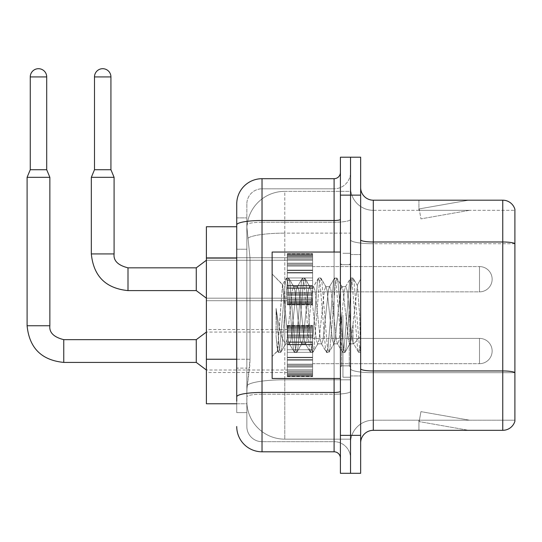 <?xml version="1.0" encoding="UTF-8"?>
<svg xmlns="http://www.w3.org/2000/svg" width="542" height="542" viewBox="0 0 542 542"><rect width="100%" height="100%" fill="white"/><g stroke="black" fill="none" stroke-linecap="round" stroke-linejoin="round"><path stroke-width="0.41" stroke-dasharray="2.71 2.03" d="M287.307 279.218L287.307 304.509L287.307 279.218M206.387 279.218L206.387 257.721L206.387 279.218M287.307 351.033L287.307 376.324L287.307 351.033M206.387 351.033L206.387 372.53L206.387 351.033M312.599 279.218L312.599 304.509L312.599 279.218M312.599 351.033L312.599 376.324L312.599 351.033M350.532 279.218L350.532 291.86L350.532 279.218M350.532 351.033L350.532 363.682L350.532 351.033M236.732 359.244L250.018 359.244L249.774 365.83L247.003 388.587L250.018 359.244L250.018 258.094L250.018 359.244L206.387 359.244L206.387 403.763L246.935 403.763L246.847 401.229A37.933 37.933 0 0 0 284.78 439.162L350.532 439.162L350.532 379.807L350.532 439.162L284.78 439.162L284.78 379.807L284.78 439.162A37.933 37.933 0 0 1 246.847 401.229L246.847 393.512L246.935 403.763L236.732 403.763M247.003 388.587L246.847 393.512L247.003 388.587M284.78 191.346L350.532 191.346L350.532 233.135L350.532 191.346L284.78 191.346A37.933 37.933 0 0 0 246.901 227.267L250.018 258.094L246.901 227.267A37.933 37.933 0 0 1 284.78 191.346L284.78 233.135L350.532 233.135L350.532 379.807L350.532 233.135L284.78 233.135L284.78 191.346A37.933 37.933 0 0 0 246.901 227.267M236.732 226.746L206.387 226.746L206.387 359.244M360.647 315.254L360.647 254.564L360.647 375.945L360.647 279.083L360.647 352.53L358.506 352.246L357.496 347.537L352.144 282.971L350.809 277.978L349.468 282.971L344.116 347.537L342.774 352.53L341.44 347.537L336.087 282.971L334.746 277.978L333.411 282.971L328.059 347.537L326.718 352.53L325.383 347.537L320.031 282.971L318.689 277.978L317.355 282.971L312.002 347.537L310.661 352.53L309.326 347.537L303.974 282.971L302.632 277.978L301.298 282.971L295.946 347.537L294.604 352.53L293.269 347.537L287.917 282.971L286.576 277.978L285.234 282.971L279.882 347.537L278.547 352.53L278.222 352.246L277.206 347.537L276.088 336.48L276.088 308.398L277.152 315.254C279.455 330.62 281.996 339.719 284.78 342.564L284.78 315.254L284.78 342.564L285.573 343.838L284.78 342.564C281.996 339.719 279.455 330.62 277.152 315.254L276.088 308.398L279.218 347.537L280.553 352.53L279.218 347.537L276.088 308.398L276.088 336.48L277.429 350.891L276.088 336.48L277.206 347.537L278.547 352.53L279.882 347.537L285.234 282.971L286.576 277.978L287.917 282.971L293.269 347.537L294.279 352.246L289.164 343.479L288.249 340.01L282.49 284.713L277.429 350.891L278.222 352.246L277.429 350.891L272.138 356.48L272.138 315.254L272.138 378.472L272.138 252.037L272.138 356.48L277.646 350.972L282.49 284.713L286.251 278.263L282.49 284.713L272.138 274.028L282.741 284.631L284.78 306.332L284.78 315.254L284.78 306.332L288.249 340.01L289.164 343.479L294.604 352.53L295.946 347.537L301.298 282.971L302.307 278.263L297.192 287.03L296.278 290.498L290.925 340.01L289.584 343.838L290.925 340.01L296.278 290.498L297.192 287.03L302.632 277.978L303.974 282.971L309.326 347.537L310.336 352.246L305.221 343.479L304.306 340.01L298.954 290.498L297.612 286.671L298.954 290.498L304.306 340.01L305.221 343.479L310.661 352.53L312.002 347.537L317.355 282.971L318.364 278.263L313.249 287.03L312.334 290.498L306.982 340.01L305.647 343.838L306.982 340.01L312.334 290.498L313.249 287.03L318.689 277.978L320.031 282.971L325.383 347.537L326.392 352.246L321.277 343.479L320.363 340.01L315.01 290.498L313.676 286.671L315.01 290.498L320.363 340.01L321.277 343.479L326.718 352.53L328.059 347.537L333.411 282.971L334.421 278.263L329.306 287.03L328.391 290.498L323.039 340.01L321.704 343.838L323.039 340.01L328.391 290.498L329.306 287.03L334.746 277.978L336.087 282.971L341.44 347.537L342.449 352.246L337.334 343.479L336.419 340.01L331.067 290.498L329.732 286.671L331.067 290.498L336.419 340.01L337.334 343.479L342.774 352.53L344.116 347.537L349.468 282.971L350.478 278.263L345.362 287.03L344.448 290.498L339.096 340.01L337.761 343.838L339.096 340.01L344.448 290.498L345.362 287.03L350.809 277.978L352.144 282.971L357.496 347.537L358.506 352.246L353.059 342.666C352.009 338.12 350.925 328.987 349.8 315.254L347.124 290.498L345.789 286.671L347.124 290.498L349.8 315.254C350.925 328.987 352.009 338.12 353.059 342.666L353.059 323.845L357.435 285.627L359.644 315.254L360.647 352.429L360.647 254.564L360.647 375.945L360.647 279.083L360.647 349.617L359.644 315.254L357.435 285.627L352.815 277.978L351.473 282.971L346.121 347.537L344.787 352.53L343.445 347.537L338.093 282.971L336.758 277.978L335.417 282.971L330.064 347.537L328.73 352.53L327.388 347.537L322.036 282.971L320.701 277.978L319.36 282.971L314.008 347.537L312.666 352.53L311.332 347.537L305.979 282.971L304.638 277.978L303.303 282.971L297.951 347.537L296.61 352.53L295.275 347.537L289.923 282.971L288.581 277.978L287.246 282.971L281.894 347.537L280.885 352.246L278.547 352.53L280.885 352.246L281.894 347.537L287.246 282.971L288.581 277.978L286.576 277.978L288.913 278.263L289.923 282.971L295.275 347.537L296.61 352.53L294.604 352.53L296.941 352.246L297.951 347.537L303.303 282.971L304.638 277.978L302.632 277.978L304.97 278.263L305.979 282.971L311.332 347.537L312.666 352.53L310.661 352.53L312.998 352.246L314.008 347.537L319.36 282.971L320.701 277.978L318.689 277.978L321.027 278.263L322.036 282.971L327.388 347.537L328.73 352.53L326.718 352.53L329.055 352.246L330.064 347.537L335.417 282.971L336.758 277.978L334.746 277.978L337.083 278.263L338.093 282.971L343.445 347.537L344.787 352.53L342.774 352.53L345.112 352.246L346.121 347.537L351.473 282.971L352.815 277.978L350.809 277.978L353.14 278.263L354.15 282.971L359.502 347.537L360.647 352.53L358.506 352.246L353.059 342.666L353.059 343.838L353.059 323.845L351.141 340.01L350.227 343.479L349.8 343.838L348.465 340.01L343.113 290.498L341.772 286.671L340.437 290.498L335.085 340.01L333.743 343.838L332.409 340.01L327.056 290.498L326.142 287.03L325.715 286.671L324.38 290.498L319.028 340.01L317.687 343.838L316.352 340.01L311 290.498L309.658 286.671L308.323 290.498L302.971 340.01L301.63 343.838L300.288 340.01L294.936 290.498L293.601 286.671L292.26 290.498L286.908 340.01L285.573 343.838L289.584 343.838L285.573 343.838L280.885 352.246L285.993 343.479L286.908 340.01L292.26 290.498L293.601 286.671L297.612 286.671L293.601 286.671L288.913 278.263L294.021 287.03L294.936 290.498L300.288 340.01L301.63 343.838L305.647 343.838L301.63 343.838L296.941 352.246L302.05 343.479L302.971 340.01L308.323 290.498L309.658 286.671L313.676 286.671L309.658 286.671L304.97 278.263L310.085 287.03L311 290.498L316.352 340.01L317.687 343.838L321.704 343.838L317.687 343.838L312.998 352.246L318.113 343.479L319.028 340.01L324.38 290.498L325.715 286.671L329.732 286.671L325.715 286.671L321.027 278.263L326.142 287.03L327.056 290.498L332.409 340.01L333.743 343.838L337.761 343.838L333.743 343.838L329.055 352.246L334.17 343.479L335.085 340.01L340.437 290.498L341.772 286.671L345.789 286.671L341.772 286.671L337.083 278.263L342.198 287.03L343.113 290.498L348.465 340.01L349.8 343.838L353.838 343.879L353.398 343.486L353.838 343.879L360.647 335.945L360.647 254.564L360.647 315.254M350.532 315.254L350.532 377.212L350.532 315.254M342.944 315.254L342.944 377.212L342.944 315.254M350.532 379.739L350.532 239.794L350.532 379.739M514.9 243.744L373.289 243.744L373.289 210.31L514.9 210.31L373.289 210.31L373.289 243.744L514.9 243.744L514.9 372.713L373.289 372.713L373.289 420.199A22.757 22.757 0 0 0 350.532 442.956A22.757 22.757 0 0 1 373.289 420.199L514.9 420.199L514.9 209.3A12.642 12.642 0 0 0 502.759 200.194L502.759 430.314A12.642 12.642 0 0 0 514.9 421.209L514.9 379.739L514.9 420.199L373.289 420.199L373.289 200.194A12.642 12.642 0 0 1 360.647 187.552L360.647 239.794L360.647 187.552M360.647 442.956L360.647 239.794L360.647 442.956A12.642 12.642 0 0 1 373.289 430.314L373.289 372.713A22.757 3.95 0 0 1 350.532 368.756A22.757 3.95 0 0 0 373.289 372.713L373.289 243.744L373.289 372.713L514.9 372.713M350.532 187.552L350.532 239.794L350.532 187.552A22.757 22.757 0 0 0 373.289 210.31A22.757 22.757 0 0 1 350.532 187.552A22.757 22.757 0 0 0 373.289 210.31M350.532 195.134L350.532 157.207L360.647 157.207L360.647 195.134L350.532 195.134L350.532 157.207L340.417 157.207L340.417 195.134L350.532 195.134L350.532 435.368L350.532 195.134M340.417 195.134L340.417 473.302L350.532 473.302L350.532 435.368L350.532 473.302L360.647 473.302L360.647 195.134M467.753 430.158A10.115 10.115 0 0 0 469.507 430.314L418.932 430.314L469.507 430.314A10.115 10.115 0 0 1 467.753 430.158A10.115 10.115 0 0 0 469.507 430.314A10.115 10.115 0 0 1 467.753 430.158A10.115 10.115 0 0 0 469.507 430.314A10.115 10.115 0 0 1 467.753 430.158A10.115 10.115 0 0 0 469.507 430.314A10.115 10.115 0 0 1 467.753 430.158A10.115 10.115 0 0 0 469.507 430.314A10.115 10.115 0 0 1 467.753 430.158A10.115 10.115 0 0 0 469.507 430.314A10.115 10.115 0 0 1 467.753 430.158A10.115 10.115 0 0 0 469.507 430.314A10.115 10.115 0 0 1 467.753 430.158A10.115 10.115 0 0 0 469.507 430.314A10.115 10.115 0 0 1 467.753 430.158A10.115 10.115 0 0 0 469.507 430.314A10.115 10.115 0 0 1 467.753 430.158L419.19 421.595L467.753 430.158M418.932 420.199L418.932 430.314L418.932 420.199L419.433 420.199L419.19 421.595L419.433 420.199L418.932 420.199L418.932 430.314L418.932 420.199L419.433 420.199L419.19 421.595L419.433 420.199L418.932 420.199L418.932 430.314L418.932 420.199L419.433 420.199L419.19 421.595L419.433 420.199L418.932 420.199L418.932 430.314L418.932 420.199L419.433 420.199L419.19 421.595L419.433 420.199L418.932 420.199L418.932 430.314L418.932 420.199L419.433 420.199L419.19 421.595L419.433 420.199L418.932 420.199L418.932 430.314L418.932 420.199L419.433 420.199L419.19 421.595L419.433 420.199L418.932 420.199L418.932 430.314L418.932 420.199L419.433 420.199L419.19 421.595L419.433 420.199L418.932 420.199L418.932 430.314L418.932 420.199L419.433 420.199L419.19 421.595L419.433 420.199L418.932 420.199L418.932 430.314L418.932 420.199L419.433 420.199L419.19 421.595L419.433 420.199L418.932 420.199M502.759 430.314L373.289 430.314M514.9 209.3A12.642 12.642 0 0 0 502.759 200.194L373.289 200.194M469.507 200.194L418.932 200.194L469.507 200.194A10.115 10.115 0 0 0 467.753 200.35A10.115 10.115 0 0 1 469.507 200.194A10.115 10.115 0 0 0 467.753 200.35A10.115 10.115 0 0 1 469.507 200.194A10.115 10.115 0 0 0 467.753 200.35A10.115 10.115 0 0 1 469.507 200.194A10.115 10.115 0 0 0 467.753 200.35A10.115 10.115 0 0 1 469.507 200.194A10.115 10.115 0 0 0 467.753 200.35A10.115 10.115 0 0 1 469.507 200.194A10.115 10.115 0 0 0 467.753 200.35A10.115 10.115 0 0 1 469.507 200.194A10.115 10.115 0 0 0 467.753 200.35A10.115 10.115 0 0 1 469.507 200.194A10.115 10.115 0 0 0 467.753 200.35A10.115 10.115 0 0 1 469.507 200.194A10.115 10.115 0 0 0 467.753 200.35A10.115 10.115 0 0 1 469.507 200.194M469.507 420.199L419.433 420.199L469.507 420.199L419.433 420.199L469.507 420.199L419.433 420.199L469.507 420.199L419.433 420.199L469.507 420.199L419.433 420.199L469.507 420.199L419.433 420.199L469.507 420.199L419.433 420.199L469.507 420.199L419.433 420.199L469.507 420.199L419.433 420.199L469.507 420.199L420.944 411.635L419.433 420.199L420.944 411.635L419.433 420.199L420.944 411.635L419.433 420.199L420.944 411.635L419.433 420.199L420.944 411.635L419.433 420.199L420.944 411.635L419.433 420.199L420.944 411.635L419.433 420.199L420.944 411.635L419.433 420.199L420.944 411.635L419.433 420.199L420.944 411.635L469.507 420.199M419.433 210.31L418.932 210.31L419.433 210.31L418.932 210.31L419.433 210.31L418.932 210.31L419.433 210.31L418.932 210.31L419.433 210.31L418.932 210.31L419.433 210.31L418.932 210.31L419.433 210.31L418.932 210.31L419.433 210.31L418.932 210.31L419.433 210.31L418.932 210.31L419.433 210.31L419.19 208.914L467.753 200.35L419.19 208.914L419.433 210.31L419.19 208.914L467.753 200.35L419.19 208.914L419.433 210.31L419.19 208.914L467.753 200.35L419.19 208.914L419.433 210.31L419.19 208.914L467.753 200.35L419.19 208.914L419.433 210.31L419.19 208.914L467.753 200.35L419.19 208.914L419.433 210.31L419.19 208.914L467.753 200.35L419.19 208.914L419.433 210.31L419.19 208.914L467.753 200.35L419.19 208.914L419.433 210.31L419.19 208.914L467.753 200.35L419.19 208.914L419.433 210.31L419.19 208.914L467.753 200.35L419.19 208.914L419.433 210.31L469.507 210.31L419.433 210.31L469.507 210.31L419.433 210.31L469.507 210.31L419.433 210.31L469.507 210.31L419.433 210.31L469.507 210.31L419.433 210.31L469.507 210.31L419.433 210.31L469.507 210.31L419.433 210.31L469.507 210.31L419.433 210.31L469.507 210.31L419.433 210.31L420.944 218.873L419.433 210.31M418.932 200.194L418.932 210.31L418.932 200.194M469.507 210.31L420.944 218.873L469.507 210.31M236.732 401.229L236.732 412.611L246.847 412.611L236.732 412.611L236.732 249.239L236.732 368.093L246.847 368.093L246.847 412.611L246.847 249.239L246.847 368.093L236.732 368.093M236.732 426.52A25.291 25.291 0 0 0 262.023 451.804L262.023 441.689A15.176 15.176 0 0 1 246.847 426.52L246.847 224.883L246.847 426.52A15.176 15.176 0 0 0 262.023 441.689L334.096 441.689L334.096 401.229L334.096 451.804A6.321 6.321 0 0 1 340.417 458.132L340.417 172.376L340.417 458.132M350.532 401.229L350.532 219.395L350.532 401.229M340.417 315.254L340.417 378.472L340.417 315.254M350.532 172.376L350.532 219.395L350.532 172.376A16.436 16.436 0 0 1 334.096 188.812A16.436 16.436 0 0 0 350.532 172.376A16.436 16.436 0 0 1 334.096 188.812L334.096 441.689L262.023 441.689L262.023 394.203L334.096 394.203A16.436 2.852 0 0 0 350.532 391.351A16.436 2.852 0 0 1 334.096 394.203L334.096 188.812L262.023 188.812L334.096 188.812M340.417 219.395A6.321 1.098 0 0 1 334.096 220.492L262.023 220.492A25.291 4.39 180 0 0 236.732 224.883L236.732 396.839A25.291 4.39 180 0 1 262.023 392.449L262.023 178.697A25.291 25.291 0 0 0 236.732 203.988A25.291 25.291 0 0 1 262.023 178.697L334.096 178.697A6.321 6.321 0 0 0 340.417 172.376A6.321 6.321 0 0 1 334.096 178.697L334.096 401.229L334.096 394.203L262.023 394.203L262.023 188.812L262.023 222.247L334.096 222.247A16.436 2.852 0 0 0 350.532 219.395A16.436 2.852 0 0 1 334.096 222.247L262.023 222.247L262.023 401.229L262.023 392.449L334.096 392.449A6.321 1.098 0 0 0 340.417 391.351M262.023 451.804L334.096 451.804M236.732 217.898L246.847 217.898L236.732 217.898L236.732 249.239L246.847 249.239L246.847 217.898L246.847 249.239L236.732 249.239M246.847 203.988L246.847 224.883L246.847 203.988A15.176 15.176 0 0 1 262.023 188.812A15.176 15.176 0 0 0 246.847 203.988A15.176 15.176 0 0 1 262.023 188.812M350.532 458.132A16.436 16.436 0 0 0 334.096 441.689A16.436 16.436 0 0 1 350.532 458.132A16.436 16.436 0 0 0 334.096 441.689M350.532 363.682L479.494 363.682L479.494 351.033L479.494 363.682A12.642 12.642 0 0 0 492.143 351.033A12.642 12.642 0 0 0 479.494 338.391A12.642 12.642 0 0 1 492.143 351.033A12.642 12.642 0 0 1 479.494 363.682A12.642 12.642 0 0 0 492.143 351.033A12.642 12.642 0 0 0 479.494 338.391A12.642 12.642 0 0 1 492.143 351.033A12.642 12.642 0 0 1 479.494 363.682A12.642 12.642 0 0 0 492.143 351.033A12.642 12.642 0 0 0 479.494 338.391A12.642 12.642 0 0 1 492.143 351.033A12.642 12.642 0 0 1 479.494 363.682A12.642 12.642 0 0 0 492.143 351.033A12.642 12.642 0 0 0 479.494 338.391A12.642 12.642 0 0 1 492.143 351.033A12.642 12.642 0 0 1 479.494 363.682A12.642 12.642 0 0 0 492.143 351.033A12.642 12.642 0 0 0 479.494 338.391A12.642 12.642 0 0 1 492.143 351.033A12.642 12.642 0 0 1 479.494 363.682A12.642 12.642 0 0 0 492.143 351.033A12.642 12.642 0 0 0 479.494 338.391A12.642 12.642 0 0 1 492.143 351.033A12.642 12.642 0 0 1 479.494 363.682A12.642 12.642 0 0 0 492.143 351.033A12.642 12.642 0 0 0 479.494 338.391A12.642 12.642 0 0 1 492.143 351.033A12.642 12.642 0 0 1 479.494 363.682A12.642 12.642 0 0 0 492.143 351.033A12.642 12.642 0 0 0 479.494 338.391A12.642 12.642 0 0 1 492.143 351.033A12.642 12.642 0 0 1 479.494 363.682A12.642 12.642 0 0 0 492.143 351.033A12.642 12.642 0 0 0 479.494 338.391A12.642 12.642 0 0 1 492.143 351.033A12.642 12.642 0 0 1 479.494 363.682A12.642 12.642 0 0 0 492.143 351.033A12.642 12.642 0 0 0 479.494 338.391L479.494 363.682L479.494 338.391L479.494 363.682L479.494 338.391L479.494 363.682L479.494 338.391L479.494 363.682L479.494 338.391L479.494 363.682L479.494 338.391L479.494 363.682L479.494 338.391L479.494 363.682L479.494 338.391L479.494 363.682L479.494 338.391L479.494 363.682L479.494 338.391L479.494 363.682L479.494 338.391L479.494 363.682L479.494 338.391L479.494 363.682L479.494 338.391L479.494 363.682L479.494 338.391L479.494 363.682L479.494 338.391L479.494 363.682L479.494 338.391L479.494 363.682L479.494 338.391L479.494 363.682L479.494 338.391L479.494 363.682L479.494 338.391L350.532 338.391M46.7 169.721L46.7 76.917L46.7 169.721L46.7 76.917L46.7 169.721L46.7 76.917L46.7 169.721L46.7 76.917L46.7 169.721L46.7 76.917L46.7 169.721L46.7 76.917L46.7 169.721L46.7 76.917L46.7 169.721L46.7 76.917L46.7 169.721L46.7 76.917L30.264 76.917L46.7 76.917A8.218 8.218 0 0 0 38.482 68.699A8.218 8.218 0 0 0 30.264 76.917A8.218 8.218 0 0 1 38.482 68.699A8.218 8.218 0 0 1 46.7 76.917A8.218 8.218 0 0 0 38.482 68.699A8.218 8.218 0 0 0 30.264 76.917A8.218 8.218 0 0 1 38.482 68.699A8.218 8.218 0 0 1 46.7 76.917A8.218 8.218 0 0 0 38.482 68.699A8.218 8.218 0 0 0 30.264 76.917A8.218 8.218 0 0 1 38.482 68.699A8.218 8.218 0 0 1 46.7 76.917A8.218 8.218 0 0 0 38.482 68.699A8.218 8.218 0 0 0 30.264 76.917A8.218 8.218 0 0 1 38.482 68.699A8.218 8.218 0 0 1 46.7 76.917A8.218 8.218 0 0 0 38.482 68.699A8.218 8.218 0 0 0 30.264 76.917A8.218 8.218 0 0 1 38.482 68.699A8.218 8.218 0 0 1 46.7 76.917A8.218 8.218 0 0 0 38.482 68.699A8.218 8.218 0 0 0 30.264 76.917A8.218 8.218 0 0 1 38.482 68.699A8.218 8.218 0 0 1 46.7 76.917A8.218 8.218 0 0 0 38.482 68.699A8.218 8.218 0 0 0 30.264 76.917A8.218 8.218 0 0 1 38.482 68.699A8.218 8.218 0 0 1 46.7 76.917A8.218 8.218 0 0 0 38.482 68.699A8.218 8.218 0 0 0 30.264 76.917A8.218 8.218 0 0 1 38.482 68.699A8.218 8.218 0 0 1 46.7 76.917A8.218 8.218 0 0 0 38.482 68.699A8.218 8.218 0 0 0 30.264 76.917A8.218 8.218 0 0 1 38.482 68.699A8.218 8.218 0 0 1 46.7 76.917L46.7 169.721L30.264 169.721L46.7 169.721L30.264 169.721L46.7 169.721L30.264 169.721L46.7 169.721L30.264 169.721L46.7 169.721L30.264 169.721L46.7 169.721L30.264 169.721L46.7 169.721L30.264 169.721L46.7 169.721L30.264 169.721L46.7 169.721L30.264 169.721L46.7 169.721L30.264 169.721L46.7 169.721L30.264 169.721L46.7 169.721L30.264 169.721L46.7 169.721L30.264 169.721L46.7 169.721L30.264 169.721L46.7 169.721L30.264 169.721L46.7 169.721L30.264 169.721L46.7 169.721L30.264 169.721L46.7 169.721L30.264 169.721L38.482 169.721L30.264 169.721L27.1 177.309L49.857 177.309L27.1 177.309L49.857 177.309L27.1 177.309L49.857 177.309L27.1 177.309L49.857 177.309L27.1 177.309L49.857 177.309L27.1 177.309L49.857 177.309L27.1 177.309L49.857 177.309L27.1 177.309L49.857 177.309L27.1 177.309L49.857 177.309L27.1 177.309L49.857 177.309L27.1 177.309L49.857 177.309L27.1 177.309L49.857 177.309L27.1 177.309L49.857 177.309L27.1 177.309L49.857 177.309L27.1 177.309L49.857 177.309L27.1 177.309L49.857 177.309L27.1 177.309L49.857 177.309L27.1 177.309L49.857 177.309L27.1 177.309L27.1 325.749L27.1 177.309L27.1 325.749L27.1 177.309L27.1 325.749L27.1 177.309L27.1 325.749L27.1 177.309L27.1 325.749L27.1 177.309L27.1 325.749L27.1 177.309L27.1 325.749L27.1 177.309L27.1 325.749L27.1 177.309L27.1 325.749L27.1 177.309L49.857 177.309L49.857 325.749L49.857 177.309L49.857 325.749L49.857 177.309L49.857 325.749L49.857 177.309L49.857 325.749L49.857 177.309L49.857 325.749L49.857 177.309L49.857 325.749L49.857 177.309L49.857 325.749L49.857 177.309L49.857 325.749L49.857 177.309L49.857 325.749L49.857 177.309L46.7 169.721L49.857 177.309M196.272 351.033L196.272 362.415L196.272 339.658L196.272 362.415L196.272 339.658L196.272 362.415L196.272 339.658L196.272 362.415L196.272 339.658L196.272 362.415L196.272 339.658L196.272 362.415L196.272 339.658L196.272 362.415L196.272 339.658L196.272 362.415L196.272 339.658L196.272 362.415L196.272 339.658L196.272 362.415L196.272 339.658L196.272 362.415L196.272 339.658L196.272 362.415L196.272 339.658L196.272 362.415L196.272 339.658L196.272 362.415L196.272 339.658L196.272 362.415L196.272 339.658L196.272 362.415L196.272 339.658L196.272 362.415L196.272 339.658L196.272 362.415L196.272 339.658L196.272 351.033L196.272 339.658L63.766 339.658L63.766 362.415L63.766 339.658L63.766 362.415L63.766 339.658L63.766 362.415L63.766 339.658L63.766 362.415L63.766 339.658L63.766 362.415L63.766 339.658L63.766 362.415L63.766 339.658L63.766 362.415L63.766 339.658L63.766 362.415L63.766 339.658L63.766 362.415L63.766 339.658L63.766 362.415L63.766 339.658L63.766 362.415L63.766 339.658L63.766 362.415L63.766 339.658L63.766 362.415L63.766 339.658L63.766 362.415L63.766 339.658L63.766 362.415L63.766 339.658L63.766 362.415L63.766 339.658L63.766 362.415L63.766 339.678L63.766 362.415L63.766 351.033L63.766 362.415L196.272 362.415L196.272 351.033M46.7 76.917L30.264 76.917L30.264 169.721L27.1 177.309M287.307 375.809L287.307 374.271L287.307 376.67L287.307 375.809L312.599 375.809L312.599 373.492L287.307 373.492L287.307 375.023L287.307 373.492L312.599 373.492L312.599 376.67L312.599 373.492L312.599 375.023L312.599 373.492L287.307 373.492L287.307 374.271L312.599 374.271L312.599 376.67L312.599 372.517L312.599 375.023L312.599 373.492L287.307 373.492L287.307 375.023L287.307 372.517L287.307 375.023L312.599 375.023L312.599 371.216L312.599 376.67L312.599 369.725L312.599 375.023L312.599 373.492L287.307 373.492L312.599 373.492L312.599 376.67L312.599 369.725L312.599 375.023L312.599 373.492L287.307 373.492L287.307 374.271L312.599 374.271L312.599 376.67L312.599 367.124L312.599 375.023L312.599 373.492L287.307 373.492L287.307 375.023L312.599 375.023L312.599 366.182L312.599 376.67L312.599 364.136L312.599 375.023L312.599 373.492L287.307 373.492L312.599 373.492L312.599 376.67L312.599 364.136L312.599 375.023L312.599 373.492L287.307 373.492L287.307 375.809L312.599 375.809L312.599 376.67L312.599 360.159L312.599 375.023L312.599 373.492L287.307 373.492L287.307 375.023L287.307 373.492L312.599 373.492L312.599 376.67L312.599 359.664L312.599 375.023L312.599 373.492L287.307 373.492L287.307 371.216L287.307 372.517L312.599 372.517L312.599 357.259L312.599 376.67L312.599 352.3L312.599 375.023L312.599 373.492L287.307 373.492L312.599 373.492L312.599 376.67L312.599 349.773L312.599 375.023L312.599 373.492L287.307 373.492L287.307 374.271L312.599 374.271L312.599 376.67L312.599 344.319L312.599 375.023L312.599 373.492L287.307 373.492L287.307 375.023L312.599 375.023L312.599 344.319L312.599 376.67L312.599 342.409L312.599 375.023L312.599 373.492L287.307 373.492L312.599 373.492L312.599 376.67L312.599 375.057L312.599 376.67L312.599 375.809L287.307 375.809L287.307 374.271L312.599 374.271L312.599 373.492L312.599 375.023L312.599 341.914L312.599 375.023L312.599 373.492L287.307 373.492L287.307 376.67L287.307 375.057L287.307 376.67L312.599 376.67L312.599 375.057L312.599 376.67L287.307 376.67L287.307 375.809L312.599 375.809L287.307 375.809L287.307 373.492L287.307 375.023L312.599 375.023L312.599 336.988L312.599 375.809L287.307 375.809L287.307 376.67L287.307 375.057L312.599 375.057L287.307 375.057L287.307 376.67L312.599 376.67L287.307 376.67L287.307 374.271L312.599 374.271L287.307 374.271L287.307 376.67L287.307 375.057L312.599 375.057L287.307 375.057L287.307 376.67L312.599 376.67L287.307 376.67L287.307 375.809L312.599 375.809L287.307 375.809L287.307 373.492L312.599 373.492L312.599 375.023L312.599 336.988L312.599 372.517L287.307 372.517L287.307 375.023L287.307 373.492L287.307 374.271L312.599 374.271L287.307 374.271L287.307 376.67L287.307 375.057L312.599 375.057L287.307 375.057L287.307 376.67L312.599 376.67L287.307 376.67L287.307 375.809L312.599 375.809L287.307 375.809L287.307 369.725L287.307 371.216L312.599 371.216L312.599 335.891L312.599 371.216L287.307 371.216L287.307 372.517L312.599 372.517L287.307 372.517L287.307 375.023L312.599 375.023L287.307 375.023L287.307 373.492L312.599 373.492L287.307 373.492L287.307 374.271L312.599 374.271L287.307 374.271L287.307 376.67L287.307 375.057L312.599 375.057L287.307 375.057L287.307 376.67L312.599 376.67L287.307 376.67L287.307 375.809L312.599 375.809L287.307 375.809L287.307 369.725L287.307 371.033L287.307 369.725L312.599 369.725L312.599 371.033L312.599 334.942L312.599 371.033L312.599 369.725L287.307 369.725L287.307 371.216L312.599 371.216L287.307 371.216L287.307 372.517L312.599 372.517L287.307 372.517L287.307 375.023L312.599 375.023L287.307 375.023L287.307 373.492L312.599 373.492L312.599 374.271L287.307 374.271L312.599 374.271L287.307 374.271L287.307 376.67L287.307 375.057L312.599 375.057L287.307 375.057L287.307 376.67L312.599 376.67L287.307 376.67L287.307 375.809L312.599 375.809L287.307 375.809L287.307 373.492L287.307 374.271L312.599 374.271L287.307 374.271L287.307 376.67L287.307 375.057L312.599 375.057L287.307 375.057L287.307 376.67L312.599 376.67L287.307 376.67L287.307 375.809L312.599 375.809L287.307 375.809L287.307 367.124L287.307 371.033L312.599 371.033L312.599 331.04L312.599 371.033L287.307 371.033L287.307 369.725L312.599 369.725L287.307 369.725L287.307 371.216L312.599 371.216L287.307 371.216L287.307 372.517L312.599 372.517L287.307 372.517L287.307 375.023L312.599 375.023L287.307 375.023L287.307 373.492L312.599 373.492L312.599 375.023L287.307 375.023L287.307 366.182L287.307 367.124L312.599 367.124L312.599 331.04L312.599 367.124L287.307 367.124L287.307 371.033L312.599 371.033L287.307 371.033L287.307 369.725L312.599 369.725L287.307 369.725L287.307 371.216L312.599 371.216L287.307 371.216L287.307 372.517L312.599 372.517L287.307 372.517L287.307 375.023L312.599 375.023L287.307 375.023L287.307 373.492L287.307 374.271L312.599 374.271L287.307 374.271L287.307 376.67L287.307 375.057L312.599 375.057L287.307 375.057L287.307 376.67L312.599 376.67L287.307 376.67L287.307 375.809L312.599 375.809L287.307 375.809L287.307 364.136L287.307 366.182L312.599 366.182L312.599 330.857L312.599 366.182L287.307 366.182L287.307 367.124L312.599 367.124L287.307 367.124L287.307 371.033L312.599 371.033L287.307 371.033L287.307 369.725L312.599 369.725L287.307 369.725L287.307 371.216L312.599 371.216L287.307 371.216L287.307 372.517L312.599 372.517L287.307 372.517L287.307 375.023L312.599 375.023L287.307 375.023L287.307 373.492L312.599 373.492L287.307 373.492L287.307 374.271L312.599 374.271L287.307 374.271L287.307 376.67L287.307 375.057L312.599 375.057L287.307 375.057L287.307 376.67L312.599 376.67L287.307 376.67L287.307 375.809L312.599 375.809L287.307 375.809L287.307 364.136L287.307 365.084L287.307 364.136L312.599 364.136L312.599 365.084L312.599 329.55L312.599 365.084L312.599 364.136L287.307 364.136L287.307 366.182L312.599 366.182L287.307 366.182L287.307 367.124L312.599 367.124L287.307 367.124L287.307 371.033L312.599 371.033L287.307 371.033L287.307 369.725L312.599 369.725L287.307 369.725L287.307 371.216L312.599 371.216L287.307 371.216L287.307 372.517L312.599 372.517L287.307 372.517L287.307 375.023L312.599 375.023L287.307 375.023L287.307 373.492L312.599 373.492L312.599 374.271L287.307 374.271L287.307 376.67L287.307 375.057L312.599 375.057L287.307 375.057L287.307 376.67L312.599 376.67L287.307 376.67L287.307 375.809L312.599 375.809L287.307 375.809L287.307 373.492L287.307 374.271L312.599 374.271L287.307 374.271L287.307 376.67L287.307 375.057L312.599 375.057L287.307 375.057L287.307 376.67L312.599 376.67L287.307 376.67L287.307 375.809L312.599 375.809L287.307 375.809L287.307 360.159L287.307 365.084L312.599 365.084L312.599 327.043L312.599 365.084L287.307 365.084L287.307 364.136L312.599 364.136L287.307 364.136L287.307 366.182L312.599 366.182L287.307 366.182L287.307 367.124L312.599 367.124L287.307 367.124L287.307 371.033L312.599 371.033L287.307 371.033L287.307 369.725L312.599 369.725L287.307 369.725L287.307 371.216L312.599 371.216L287.307 371.216L287.307 372.517L312.599 372.517L287.307 372.517L287.307 375.023L312.599 375.023L287.307 375.023L287.307 373.492L312.599 373.492L312.599 375.023L287.307 375.023L287.307 359.664L287.307 360.159L312.599 360.159L312.599 327.043L312.599 360.159L287.307 360.159L287.307 365.084L312.599 365.084L287.307 365.084L287.307 364.136L312.599 364.136L287.307 364.136L287.307 366.182L312.599 366.182L287.307 366.182L287.307 367.124L312.599 367.124L287.307 367.124L287.307 371.033L312.599 371.033L287.307 371.033L287.307 369.725L312.599 369.725L287.307 369.725L287.307 371.216L312.599 371.216L287.307 371.216L287.307 372.517L312.599 372.517L287.307 372.517L287.307 375.023L287.307 373.492L287.307 374.271L312.599 374.271L287.307 374.271L287.307 376.67L287.307 375.057L312.599 375.057L287.307 375.057L287.307 376.67L312.599 376.67L287.307 376.67L287.307 375.809L312.599 375.809L287.307 375.809L287.307 357.259L287.307 359.664L312.599 359.664L312.599 327.043L312.599 359.664L287.307 359.664L287.307 360.159L312.599 360.159L287.307 360.159L287.307 365.084L312.599 365.084L287.307 365.084L287.307 364.136L312.599 364.136L287.307 364.136L287.307 366.182L312.599 366.182L287.307 366.182L287.307 367.124L312.599 367.124L287.307 367.124L287.307 371.033L312.599 371.033L287.307 371.033L287.307 369.725L312.599 369.725L287.307 369.725L287.307 371.216L312.599 371.216L287.307 371.216L287.307 372.517L312.599 372.517L287.307 372.517L287.307 375.023L312.599 375.023L287.307 375.023L287.307 373.492L312.599 373.492L287.307 373.492L287.307 374.271L312.599 374.271L287.307 374.271L287.307 376.67L287.307 375.057L312.599 375.057L287.307 375.057L287.307 376.67L312.599 376.67L287.307 376.67L287.307 375.809L312.599 375.809L287.307 375.809L287.307 357.259L287.307 357.754L287.307 357.259L312.599 357.259L312.599 357.754L312.599 326.264L312.599 357.754L312.599 357.259L287.307 357.259L287.307 359.664L312.599 359.664L287.307 359.664L287.307 360.159L312.599 360.159L287.307 360.159L287.307 365.084L312.599 365.084L287.307 365.084L287.307 364.136L312.599 364.136L287.307 364.136L287.307 366.182L312.599 366.182L287.307 366.182L287.307 367.124L312.599 367.124L287.307 367.124L287.307 371.033L312.599 371.033L287.307 371.033L287.307 369.725L312.599 369.725L287.307 369.725L287.307 371.216L312.599 371.216L287.307 371.216L287.307 372.517L312.599 372.517L287.307 372.517L287.307 375.023L312.599 375.023L287.307 375.023L287.307 373.492L312.599 373.492L312.599 374.271L287.307 374.271L312.599 374.271L287.307 374.271L287.307 376.67L287.307 375.057L312.599 375.057L287.307 375.057L287.307 376.67L312.599 376.67L287.307 376.67L287.307 375.809L312.599 375.809L287.307 375.809L287.307 373.492L287.307 374.271L312.599 374.271L287.307 374.271L287.307 376.67L287.307 375.057L312.599 375.057L287.307 375.057L287.307 376.67L312.599 376.67L287.307 376.67L287.307 375.809L312.599 375.809L287.307 375.809L287.307 352.3L287.307 357.754L312.599 357.754L312.599 325.396L312.599 357.754L287.307 357.754L287.307 357.259L312.599 357.259L287.307 357.259L287.307 359.664L312.599 359.664L287.307 359.664L287.307 360.159L312.599 360.159L287.307 360.159L287.307 365.084L312.599 365.084L287.307 365.084L287.307 364.136L312.599 364.136L287.307 364.136L287.307 366.182L312.599 366.182L287.307 366.182L287.307 367.124L312.599 367.124L287.307 367.124L287.307 371.033L312.599 371.033L287.307 371.033L287.307 369.725L312.599 369.725L287.307 369.725L287.307 371.216L312.599 371.216L287.307 371.216L287.307 372.517L312.599 372.517L287.307 372.517L287.307 375.023L312.599 375.023L287.307 375.023L287.307 373.492L312.599 373.492L312.599 375.023L287.307 375.023L287.307 349.773L287.307 352.3L312.599 352.3L312.599 325.396L312.599 352.3L287.307 352.3L312.599 352.3L287.307 352.3L287.307 357.754L312.599 357.754L287.307 357.754L287.307 357.259L312.599 357.259L287.307 357.259L287.307 359.664L312.599 359.664L287.307 359.664L287.307 360.159L312.599 360.159L287.307 360.159L287.307 365.084L312.599 365.084L287.307 365.084L287.307 364.136L312.599 364.136L287.307 364.136L287.307 366.182L312.599 366.182L287.307 366.182L287.307 367.124L312.599 367.124L287.307 367.124L287.307 371.033L312.599 371.033L287.307 371.033L287.307 369.725L312.599 369.725L287.307 369.725L287.307 371.216L312.599 371.216L287.307 371.216L287.307 372.517L312.599 372.517L287.307 372.517L287.307 375.023L312.599 375.023L287.307 375.023L287.307 373.492L287.307 374.271L312.599 374.271L287.307 374.271L287.307 376.67L287.307 375.057L312.599 375.057L287.307 375.057L287.307 376.67L312.599 376.67L287.307 376.67L287.307 375.809L312.599 375.809L287.307 375.809L287.307 344.319L287.307 349.773L312.599 349.773L312.599 325.396L312.599 349.773L287.307 349.773L312.599 349.773L287.307 349.773L287.307 352.3L312.599 352.3L287.307 352.3L312.599 352.3L287.307 352.3L287.307 357.754L312.599 357.754L287.307 357.754L287.307 357.259L312.599 357.259L287.307 357.259L287.307 359.664L312.599 359.664L287.307 359.664L287.307 360.159L312.599 360.159L287.307 360.159L287.307 365.084L312.599 365.084L287.307 365.084L287.307 364.136L312.599 364.136L287.307 364.136L287.307 366.182L312.599 366.182L287.307 366.182L287.307 367.124L312.599 367.124L287.307 367.124L287.307 371.033L312.599 371.033L287.307 371.033L287.307 369.725L312.599 369.725L287.307 369.725L287.307 371.216L312.599 371.216L287.307 371.216L287.307 372.517L312.599 372.517L287.307 372.517L287.307 375.023L312.599 375.023L287.307 375.023L287.307 373.492L312.599 373.492L287.307 373.492L287.307 374.271L312.599 374.271L287.307 374.271L287.307 376.67L287.307 375.057L312.599 375.057L287.307 375.057L287.307 376.67L312.599 376.67L287.307 376.67L287.307 375.809L312.599 375.809L287.307 375.809L287.307 344.319L287.307 344.814L287.307 344.319L312.599 344.319L312.599 344.814L312.599 325.396L312.599 344.814L312.599 344.319L287.307 344.319L287.307 349.773L312.599 349.773L287.307 349.773L312.599 349.773L287.307 349.773L287.307 352.3L312.599 352.3L287.307 352.3L312.599 352.3L287.307 352.3L287.307 357.754L312.599 357.754L287.307 357.754L287.307 357.259L312.599 357.259L287.307 357.259L287.307 359.664L312.599 359.664L287.307 359.664L287.307 360.159L312.599 360.159L287.307 360.159L287.307 365.084L312.599 365.084L287.307 365.084L287.307 364.136L312.599 364.136L287.307 364.136L287.307 366.182L312.599 366.182L287.307 366.182L287.307 367.124L312.599 367.124L287.307 367.124L287.307 371.033L312.599 371.033L287.307 371.033L287.307 369.725L312.599 369.725L287.307 369.725L287.307 371.216L312.599 371.216L287.307 371.216L287.307 372.517L312.599 372.517L287.307 372.517L287.307 375.023L312.599 375.023L287.307 375.023L287.307 373.492L312.599 373.492L312.599 374.271L287.307 374.271L287.307 376.67L287.307 375.057L312.599 375.057L287.307 375.057L287.307 376.67L312.599 376.67L287.307 376.67L287.307 375.809L312.599 375.809L287.307 375.809M287.307 342.409L287.307 344.814L287.307 341.914L287.307 342.409L312.599 342.409L312.599 325.396L312.599 344.814L312.599 325.396L312.599 342.409L287.307 342.409L287.307 344.814L312.599 344.814L287.307 344.814L287.307 336.988L287.307 341.914L312.599 341.914L312.599 325.396L312.599 341.914L287.307 341.914L287.307 342.409L312.599 342.409L287.307 342.409L287.307 344.814L312.599 344.814L287.307 344.814L287.307 344.319L312.599 344.319L287.307 344.319L287.307 336.988L287.307 337.937L287.307 336.988L312.599 336.988L312.599 337.937L312.599 325.396L312.599 337.937L312.599 336.988L287.307 336.988L287.307 341.914L312.599 341.914L287.307 341.914L287.307 342.409L312.599 342.409L287.307 342.409L287.307 344.814L312.599 344.814L287.307 344.814L287.307 344.319L312.599 344.319L287.307 344.319L287.307 349.773L312.599 349.773L287.307 349.773L312.599 349.773L287.307 349.773L287.307 335.891L287.307 337.937L312.599 337.937L312.599 325.396L312.599 337.937L287.307 337.937L287.307 336.988L312.599 336.988L287.307 336.988L287.307 341.914L312.599 341.914L287.307 341.914L287.307 342.409L312.599 342.409L287.307 342.409L287.307 344.814L312.599 344.814L287.307 344.814L287.307 344.319L312.599 344.319L287.307 344.319L287.307 349.773L312.599 349.773L287.307 349.773L312.599 349.773L287.307 349.773L287.307 352.3L312.599 352.3L287.307 352.3L312.599 352.3L287.307 352.3L287.307 334.942L287.307 335.891L312.599 335.891L312.599 325.396L312.599 335.891L287.307 335.891L287.307 337.937L312.599 337.937L287.307 337.937L287.307 336.988L312.599 336.988L287.307 336.988L287.307 341.914L312.599 341.914L287.307 341.914L287.307 342.409L312.599 342.409L287.307 342.409L287.307 344.814L312.599 344.814L287.307 344.814L287.307 344.319L312.599 344.319L287.307 344.319L287.307 349.773L312.599 349.773L287.307 349.773L312.599 349.773L287.307 349.773L287.307 352.3L312.599 352.3L287.307 352.3L312.599 352.3L287.307 352.3L287.307 357.754L312.599 357.754L287.307 357.754L287.307 331.04L287.307 334.942L312.599 334.942L312.599 325.396L312.599 334.942L287.307 334.942L287.307 335.891L312.599 335.891L287.307 335.891L287.307 337.937L312.599 337.937L287.307 337.937L287.307 336.988L312.599 336.988L287.307 336.988L287.307 341.914L312.599 341.914L287.307 341.914L287.307 342.409L312.599 342.409L287.307 342.409L287.307 344.814L312.599 344.814L287.307 344.814L287.307 344.319L312.599 344.319L287.307 344.319L287.307 349.773L312.599 349.773L287.307 349.773L312.599 349.773L287.307 349.773L287.307 352.3L312.599 352.3L287.307 352.3L312.599 352.3L287.307 352.3L287.307 357.754L312.599 357.754L287.307 357.754L287.307 357.259L312.599 357.259L287.307 357.259L287.307 331.04L287.307 332.341L287.307 331.04L312.599 331.04L312.599 332.341L312.599 325.396L312.599 332.341L312.599 331.04L287.307 331.04L287.307 334.942L312.599 334.942L287.307 334.942L287.307 335.891L312.599 335.891L287.307 335.891L287.307 337.937L312.599 337.937L287.307 337.937L287.307 336.988L312.599 336.988L287.307 336.988L287.307 341.914L312.599 341.914L287.307 341.914L287.307 342.409L312.599 342.409L287.307 342.409L287.307 344.814L312.599 344.814L287.307 344.814L287.307 344.319L312.599 344.319L287.307 344.319L287.307 349.773L312.599 349.773L287.307 349.773L312.599 349.773L287.307 349.773L287.307 352.3L312.599 352.3L287.307 352.3L312.599 352.3L287.307 352.3L287.307 357.754L312.599 357.754L287.307 357.754L287.307 357.259L312.599 357.259L287.307 357.259L287.307 359.664L312.599 359.664L287.307 359.664L287.307 330.857L287.307 332.341L312.599 332.341L312.599 325.396L312.599 332.341L287.307 332.341L287.307 331.04L312.599 331.04L287.307 331.04L287.307 334.942L312.599 334.942L287.307 334.942L287.307 335.891L312.599 335.891L287.307 335.891L287.307 337.937L312.599 337.937L287.307 337.937L287.307 336.988L312.599 336.988L287.307 336.988L287.307 341.914L312.599 341.914L287.307 341.914L287.307 342.409L312.599 342.409L287.307 342.409L287.307 344.814L312.599 344.814L287.307 344.814L287.307 344.319L312.599 344.319L287.307 344.319L287.307 349.773L312.599 349.773L287.307 349.773L312.599 349.773L287.307 349.773L287.307 352.3L312.599 352.3L287.307 352.3L312.599 352.3L287.307 352.3L287.307 357.754L312.599 357.754L287.307 357.754L287.307 357.259L312.599 357.259L287.307 357.259L287.307 359.664L312.599 359.664L287.307 359.664L287.307 360.159L312.599 360.159L287.307 360.159L287.307 329.55L287.307 330.857L312.599 330.857L312.599 325.396L312.599 330.857L287.307 330.857L287.307 332.341L312.599 332.341L287.307 332.341L287.307 331.04L312.599 331.04L287.307 331.04L287.307 334.942L312.599 334.942L287.307 334.942L287.307 335.891L312.599 335.891L287.307 335.891L287.307 337.937L312.599 337.937L287.307 337.937L287.307 336.988L312.599 336.988L287.307 336.988L287.307 341.914L312.599 341.914L287.307 341.914L287.307 342.409L312.599 342.409L287.307 342.409L287.307 344.814L312.599 344.814L287.307 344.814L287.307 344.319L312.599 344.319L287.307 344.319L287.307 349.773L312.599 349.773L287.307 349.773L312.599 349.773L287.307 349.773L287.307 352.3L312.599 352.3L287.307 352.3L312.599 352.3L287.307 352.3L287.307 357.754L312.599 357.754L287.307 357.754L287.307 357.259L312.599 357.259L287.307 357.259L287.307 359.664L312.599 359.664L287.307 359.664L287.307 360.159L312.599 360.159L287.307 360.159L287.307 365.084L312.599 365.084L287.307 365.084L287.307 327.043L287.307 329.55L312.599 329.55L312.599 325.396L312.599 329.55L287.307 329.55L287.307 330.857L312.599 330.857L287.307 330.857L287.307 332.341L312.599 332.341L287.307 332.341L287.307 331.04L312.599 331.04L287.307 331.04L287.307 334.942L312.599 334.942L287.307 334.942L287.307 335.891L312.599 335.891L287.307 335.891L287.307 337.937L312.599 337.937L287.307 337.937L287.307 336.988L312.599 336.988L287.307 336.988L287.307 341.914L312.599 341.914L287.307 341.914L287.307 342.409L312.599 342.409L287.307 342.409L287.307 344.814L312.599 344.814L287.307 344.814L287.307 344.319L312.599 344.319L287.307 344.319L287.307 349.773L312.599 349.773L287.307 349.773L312.599 349.773L287.307 349.773L287.307 352.3L312.599 352.3L287.307 352.3L312.599 352.3L287.307 352.3L287.307 357.754L312.599 357.754L287.307 357.754L287.307 357.259L312.599 357.259L287.307 357.259L287.307 359.664L312.599 359.664L287.307 359.664L287.307 360.159L312.599 360.159L287.307 360.159L287.307 365.084L312.599 365.084L287.307 365.084L287.307 364.136L312.599 364.136L287.307 364.136L287.307 327.043L287.307 328.581L287.307 327.043L312.599 327.043L312.599 328.581L312.599 325.396L312.599 328.581L312.599 327.043L287.307 327.043L287.307 329.55L312.599 329.55L287.307 329.55L287.307 330.857L312.599 330.857L287.307 330.857L287.307 332.341L312.599 332.341L287.307 332.341L287.307 331.04L312.599 331.04L287.307 331.04L287.307 334.942L312.599 334.942L287.307 334.942L287.307 335.891L312.599 335.891L287.307 335.891L287.307 337.937L312.599 337.937L287.307 337.937L287.307 336.988L312.599 336.988L287.307 336.988L287.307 341.914L312.599 341.914L287.307 341.914L287.307 342.409L312.599 342.409L287.307 342.409L287.307 344.814L312.599 344.814L287.307 344.814L287.307 344.319L312.599 344.319L287.307 344.319L287.307 349.773L312.599 349.773L287.307 349.773L312.599 349.773L287.307 349.773L287.307 352.3L312.599 352.3L287.307 352.3L312.599 352.3L287.307 352.3L287.307 357.754L312.599 357.754L287.307 357.754L287.307 357.259L312.599 357.259L287.307 357.259L287.307 359.664L312.599 359.664L287.307 359.664L287.307 360.159L312.599 360.159L287.307 360.159L287.307 365.084L312.599 365.084L287.307 365.084L287.307 364.136L312.599 364.136L287.307 364.136L287.307 366.182L312.599 366.182L287.307 366.182L287.307 327.043L287.307 328.581L287.307 327.795L287.307 328.581L312.599 328.581L312.599 325.396L312.599 328.581L287.307 328.581L287.307 327.043L312.599 327.043L287.307 327.043L287.307 329.55L312.599 329.55L287.307 329.55L287.307 330.857L312.599 330.857L287.307 330.857L287.307 332.341L312.599 332.341L287.307 332.341L287.307 331.04L312.599 331.04L287.307 331.04L287.307 334.942L312.599 334.942L287.307 334.942L287.307 335.891L312.599 335.891L287.307 335.891L287.307 337.937L312.599 337.937L287.307 337.937L287.307 336.988L312.599 336.988L287.307 336.988L287.307 341.914L312.599 341.914L287.307 341.914L287.307 342.409L312.599 342.409L287.307 342.409L287.307 344.814L312.599 344.814L287.307 344.814L287.307 344.319L312.599 344.319L287.307 344.319L287.307 349.773L312.599 349.773L287.307 349.773L312.599 349.773L287.307 349.773L287.307 352.3L312.599 352.3L287.307 352.3L312.599 352.3L287.307 352.3L287.307 357.754L312.599 357.754L287.307 357.754L287.307 357.259L312.599 357.259L287.307 357.259L287.307 359.664L312.599 359.664L287.307 359.664L287.307 360.159L312.599 360.159L287.307 360.159L287.307 365.084L312.599 365.084L287.307 365.084L287.307 364.136L312.599 364.136L287.307 364.136L287.307 366.182L312.599 366.182L287.307 366.182L287.307 367.124L312.599 367.124L287.307 367.124L287.307 371.033L287.307 326.264L287.307 327.795L312.599 327.795L312.599 325.396L312.599 327.795L287.307 327.795L287.307 328.581L312.599 328.581L287.307 328.581L287.307 327.043L312.599 327.043L287.307 327.043L287.307 329.55L312.599 329.55L287.307 329.55L287.307 330.857L312.599 330.857L287.307 330.857L287.307 332.341L312.599 332.341L287.307 332.341L287.307 331.04L312.599 331.04L287.307 331.04L287.307 334.942L312.599 334.942L287.307 334.942L287.307 335.891L312.599 335.891L287.307 335.891L287.307 337.937L312.599 337.937L287.307 337.937L287.307 336.988L312.599 336.988L287.307 336.988L287.307 341.914L312.599 341.914L287.307 341.914L287.307 342.409L312.599 342.409L287.307 342.409L287.307 344.814L312.599 344.814L287.307 344.814L287.307 344.319L312.599 344.319L287.307 344.319L287.307 349.773L312.599 349.773L287.307 349.773L312.599 349.773L287.307 349.773L287.307 352.3L312.599 352.3L287.307 352.3L312.599 352.3L287.307 352.3L287.307 357.754L312.599 357.754L287.307 357.754L287.307 357.259L312.599 357.259L287.307 357.259L287.307 359.664L312.599 359.664L287.307 359.664L287.307 360.159L312.599 360.159L287.307 360.159L287.307 365.084L312.599 365.084L287.307 365.084L287.307 364.136L312.599 364.136L287.307 364.136L287.307 366.182L312.599 366.182L287.307 366.182L287.307 367.124L312.599 367.124L287.307 367.124L287.307 371.033L312.599 371.033L287.307 371.033L287.307 325.396L287.307 326.264L312.599 326.264L312.599 325.396L312.599 327.009L312.599 325.396L312.599 326.264L287.307 326.264L287.307 327.795L312.599 327.795L287.307 327.795L287.307 328.581L312.599 328.581L287.307 328.581L287.307 327.043L312.599 327.043L287.307 327.043L287.307 329.55L312.599 329.55L287.307 329.55L287.307 330.857L312.599 330.857L287.307 330.857L287.307 332.341L312.599 332.341L287.307 332.341L287.307 331.04L312.599 331.04L287.307 331.04L287.307 334.942L312.599 334.942L287.307 334.942L287.307 335.891L312.599 335.891L287.307 335.891L287.307 337.937L312.599 337.937L287.307 337.937L287.307 336.988L312.599 336.988L287.307 336.988L287.307 341.914L312.599 341.914L287.307 341.914L287.307 342.409L312.599 342.409L287.307 342.409L287.307 344.814L312.599 344.814L287.307 344.814L287.307 344.319L312.599 344.319L287.307 344.319L287.307 349.773L312.599 349.773L287.307 349.773L312.599 349.773L287.307 349.773L287.307 352.3L312.599 352.3L287.307 352.3L312.599 352.3L287.307 352.3L287.307 357.754L312.599 357.754L287.307 357.754L287.307 357.259L312.599 357.259L287.307 357.259L287.307 359.664L312.599 359.664L287.307 359.664L287.307 360.159L312.599 360.159L287.307 360.159L287.307 365.084L312.599 365.084L287.307 365.084L287.307 364.136L312.599 364.136L287.307 364.136L287.307 366.182L312.599 366.182L287.307 366.182L287.307 367.124L312.599 367.124L287.307 367.124L287.307 371.033L312.599 371.033L287.307 371.033L287.307 369.725L312.599 369.725L287.307 369.725L287.307 371.216L287.307 325.396L287.307 327.009L287.307 325.396L312.599 325.396L312.599 327.009L312.599 325.396L287.307 325.396L287.307 326.264L312.599 326.264L287.307 326.264L287.307 327.795L312.599 327.795L287.307 327.795L287.307 328.581L312.599 328.581L287.307 328.581L287.307 327.043L312.599 327.043L287.307 327.043L287.307 329.55L312.599 329.55L287.307 329.55L287.307 330.857L312.599 330.857L287.307 330.857L287.307 332.341L312.599 332.341L287.307 332.341L287.307 331.04L312.599 331.04L287.307 331.04L287.307 334.942L312.599 334.942L287.307 334.942L287.307 335.891L312.599 335.891L287.307 335.891L287.307 337.937L312.599 337.937L287.307 337.937L287.307 336.988L312.599 336.988L287.307 336.988L287.307 341.914L312.599 341.914L287.307 341.914L287.307 342.409L312.599 342.409L287.307 342.409L287.307 344.814L312.599 344.814L287.307 344.814L287.307 344.319L312.599 344.319L287.307 344.319L287.307 349.773L312.599 349.773L287.307 349.773L312.599 349.773L287.307 349.773L287.307 352.3L312.599 352.3L287.307 352.3L312.599 352.3L287.307 352.3L287.307 357.754L312.599 357.754L287.307 357.754L287.307 357.259L312.599 357.259L287.307 357.259L287.307 359.664L312.599 359.664L287.307 359.664L287.307 360.159L312.599 360.159L287.307 360.159L287.307 365.084L312.599 365.084L287.307 365.084L287.307 364.136L312.599 364.136L287.307 364.136L287.307 366.182L312.599 366.182L287.307 366.182L287.307 367.124L312.599 367.124L287.307 367.124L287.307 371.033L312.599 371.033L287.307 371.033L287.307 369.725L312.599 369.725L287.307 369.725L287.307 371.216L312.599 371.216L287.307 371.216L287.307 372.517L287.307 325.396L287.307 327.009L312.599 327.009L287.307 327.009L287.307 325.396L312.599 325.396L287.307 325.396L287.307 326.264L312.599 326.264L287.307 326.264L287.307 327.795L312.599 327.795L287.307 327.795L287.307 328.581L312.599 328.581L287.307 328.581L287.307 327.043L312.599 327.043L287.307 327.043L287.307 329.55L312.599 329.55L287.307 329.55L287.307 330.857L312.599 330.857L287.307 330.857L287.307 332.341L312.599 332.341L287.307 332.341L287.307 331.04L312.599 331.04L287.307 331.04L287.307 334.942L312.599 334.942L287.307 334.942L287.307 335.891L312.599 335.891L287.307 335.891L287.307 337.937L312.599 337.937L287.307 337.937L287.307 336.988L312.599 336.988L287.307 336.988L287.307 341.914L312.599 341.914L287.307 341.914L287.307 342.409L312.599 342.409L287.307 342.409L287.307 344.814L312.599 344.814L287.307 344.814L287.307 344.319L312.599 344.319L287.307 344.319L287.307 349.773L312.599 349.773L287.307 349.773L312.599 349.773L287.307 349.773L287.307 352.3L312.599 352.3L287.307 352.3L312.599 352.3L287.307 352.3L287.307 357.754L312.599 357.754L287.307 357.754L287.307 357.259L312.599 357.259L287.307 357.259L287.307 359.664L312.599 359.664L287.307 359.664L287.307 360.159L312.599 360.159L287.307 360.159L287.307 365.084L312.599 365.084L287.307 365.084L287.307 364.136L312.599 364.136L287.307 364.136L287.307 366.182L312.599 366.182L287.307 366.182L287.307 367.124L312.599 367.124L287.307 367.124L287.307 371.033L312.599 371.033L287.307 371.033L287.307 369.725L312.599 369.725L287.307 369.725L287.307 371.216L312.599 371.216L287.307 371.216L287.307 372.517L312.599 372.517L287.307 372.517L287.307 375.023L287.307 325.396L287.307 327.009L312.599 327.009L287.307 327.009L287.307 325.396L312.599 325.396L287.307 325.396L287.307 326.264L312.599 326.264L287.307 326.264L287.307 327.795L312.599 327.795L287.307 327.795L287.307 328.581L312.599 328.581L287.307 328.581L287.307 327.043L312.599 327.043L287.307 327.043L287.307 329.55L312.599 329.55L287.307 329.55L287.307 330.857L312.599 330.857L287.307 330.857L287.307 332.341L312.599 332.341L287.307 332.341L287.307 331.04L312.599 331.04L287.307 331.04L287.307 334.942L312.599 334.942L287.307 334.942L287.307 335.891L312.599 335.891L287.307 335.891L287.307 337.937L312.599 337.937L287.307 337.937L287.307 336.988L312.599 336.988L287.307 336.988L287.307 341.914L312.599 341.914L287.307 341.914L287.307 342.409L312.599 342.409L287.307 342.409L287.307 344.814L312.599 344.814L287.307 344.814L287.307 344.319L312.599 344.319L287.307 344.319L287.307 349.773L312.599 349.773L287.307 349.773L312.599 349.773L287.307 349.773L287.307 352.3L312.599 352.3L287.307 352.3L312.599 352.3L287.307 352.3L287.307 357.754L312.599 357.754L287.307 357.754L287.307 357.259L312.599 357.259L287.307 357.259L287.307 359.664L312.599 359.664L287.307 359.664L287.307 360.159L312.599 360.159L287.307 360.159L287.307 365.084L312.599 365.084L287.307 365.084L287.307 364.136L312.599 364.136L287.307 364.136L287.307 366.182L312.599 366.182L287.307 366.182L287.307 367.124L312.599 367.124L287.307 367.124L287.307 371.033L312.599 371.033L287.307 371.033L287.307 369.725L312.599 369.725L287.307 369.725L287.307 371.216L312.599 371.216L287.307 371.216L287.307 372.517L312.599 372.517L287.307 372.517L287.307 375.023L312.599 375.023L287.307 375.023L287.307 325.396L287.307 327.009L312.599 327.009L287.307 327.009L287.307 325.396L312.599 325.396L287.307 325.396L287.307 326.264L312.599 326.264L287.307 326.264L287.307 327.795L312.599 327.795L287.307 327.795L287.307 328.581L312.599 328.581L287.307 328.581L287.307 327.043L312.599 327.043L287.307 327.043L287.307 329.55L312.599 329.55L287.307 329.55L287.307 330.857L312.599 330.857L287.307 330.857L287.307 332.341L312.599 332.341L287.307 332.341L287.307 331.04L312.599 331.04L287.307 331.04L287.307 334.942L312.599 334.942L287.307 334.942L287.307 335.891L312.599 335.891L287.307 335.891L287.307 337.937L312.599 337.937L287.307 337.937L287.307 336.988L312.599 336.988L287.307 336.988L287.307 341.914L312.599 341.914L287.307 341.914L287.307 342.409L312.599 342.409L287.307 342.409L287.307 344.814L312.599 344.814L287.307 344.814L287.307 344.319L312.599 344.319L287.307 344.319L287.307 349.773L312.599 349.773L287.307 349.773L312.599 349.773L287.307 349.773L287.307 352.3L312.599 352.3L287.307 352.3L312.599 352.3L287.307 352.3L287.307 357.754L312.599 357.754L287.307 357.754L287.307 357.259L312.599 357.259L287.307 357.259L287.307 359.664L312.599 359.664L287.307 359.664L287.307 360.159L312.599 360.159L287.307 360.159L287.307 365.084L312.599 365.084L287.307 365.084L287.307 364.136L312.599 364.136L287.307 364.136L287.307 366.182L312.599 366.182L287.307 366.182L287.307 367.124L312.599 367.124L287.307 367.124L287.307 371.033L312.599 371.033L287.307 371.033L287.307 369.725L312.599 369.725L287.307 369.725L287.307 371.216L312.599 371.216L287.307 371.216L287.307 372.517L312.599 372.517L287.307 372.517L287.307 375.023L312.599 375.023L287.307 375.023L287.307 373.492L312.599 373.492L312.599 375.023L287.307 375.023L287.307 325.396L287.307 327.009L312.599 327.009L287.307 327.009L287.307 325.396L312.599 325.396L287.307 325.396L287.307 326.264L312.599 326.264L287.307 326.264L287.307 327.795L312.599 327.795L287.307 327.795L287.307 328.581L312.599 328.581L287.307 328.581L287.307 327.043L312.599 327.043L287.307 327.043L287.307 329.55L312.599 329.55L287.307 329.55L287.307 330.857L312.599 330.857L287.307 330.857L287.307 332.341L312.599 332.341L287.307 332.341L287.307 331.04L312.599 331.04L287.307 331.04L287.307 334.942L312.599 334.942L287.307 334.942L287.307 335.891L312.599 335.891L287.307 335.891L287.307 337.937L312.599 337.937L287.307 337.937L287.307 336.988L312.599 336.988L287.307 336.988L287.307 341.914L312.599 341.914L287.307 341.914L287.307 342.409L312.599 342.409L287.307 342.409M110.927 76.917L110.927 169.721L110.927 76.917L110.927 169.721L110.927 76.917L110.927 169.721L110.927 76.917L110.927 169.721L110.927 76.917L110.927 169.721L110.927 76.917L110.927 169.721L110.927 76.917L110.927 169.721L110.927 76.917L110.927 169.721L110.927 76.917L94.491 76.917A8.218 8.218 0 0 1 102.709 68.699A8.218 8.218 0 0 1 110.927 76.917A8.218 8.218 0 0 0 102.709 68.699A8.218 8.218 0 0 0 94.491 76.917A8.218 8.218 0 0 1 102.709 68.699A8.218 8.218 0 0 1 110.927 76.917A8.218 8.218 0 0 0 102.709 68.699A8.218 8.218 0 0 0 94.491 76.917A8.218 8.218 0 0 1 102.709 68.699A8.218 8.218 0 0 1 110.927 76.917A8.218 8.218 0 0 0 102.709 68.699A8.218 8.218 0 0 0 94.491 76.917A8.218 8.218 0 0 1 102.709 68.699A8.218 8.218 0 0 1 110.927 76.917A8.218 8.218 0 0 0 102.709 68.699A8.218 8.218 0 0 0 94.491 76.917A8.218 8.218 0 0 1 102.709 68.699A8.218 8.218 0 0 1 110.927 76.917A8.218 8.218 0 0 0 102.709 68.699A8.218 8.218 0 0 0 94.491 76.917A8.218 8.218 0 0 1 102.709 68.699A8.218 8.218 0 0 1 110.927 76.917A8.218 8.218 0 0 0 102.709 68.699A8.218 8.218 0 0 0 94.491 76.917A8.218 8.218 0 0 1 102.709 68.699A8.218 8.218 0 0 1 110.927 76.917A8.218 8.218 0 0 0 102.709 68.699A8.218 8.218 0 0 0 94.491 76.917A8.218 8.218 0 0 1 102.709 68.699A8.218 8.218 0 0 1 110.927 76.917A8.218 8.218 0 0 0 102.709 68.699A8.218 8.218 0 0 0 94.491 76.917A8.218 8.218 0 0 1 102.709 68.699A8.218 8.218 0 0 1 110.927 76.917L110.927 169.721L94.491 169.721L110.927 169.721L94.491 169.721L110.927 169.721L94.491 169.721L110.927 169.721L94.491 169.721L110.927 169.721L94.491 169.721L110.927 169.721L94.491 169.721L110.927 169.721L94.491 169.721L110.927 169.721L94.491 169.721L110.927 169.721L94.491 169.721L110.927 169.721L94.491 169.721L110.927 169.721L94.491 169.721L110.927 169.721L94.491 169.721L110.927 169.721L94.491 169.721L110.927 169.721L94.491 169.721L110.927 169.721L94.491 169.721L110.927 169.721L94.491 169.721L110.927 169.721L94.491 169.721L102.709 169.721L94.491 169.721L91.334 177.309L114.091 177.309L91.334 177.309L114.091 177.309L91.334 177.309L114.091 177.309L91.334 177.309L114.091 177.309L91.334 177.309L114.091 177.309L91.334 177.309L114.091 177.309L91.334 177.309L114.091 177.309L91.334 177.309L114.091 177.309L91.334 177.309L114.091 177.309L91.334 177.309L114.091 177.309L91.334 177.309L114.091 177.309L91.334 177.309L114.091 177.309L91.334 177.309L114.091 177.309L91.334 177.309L114.091 177.309L91.334 177.309L114.091 177.309L91.334 177.309L114.091 177.309L91.334 177.309L114.091 177.309L91.334 177.309L114.091 177.309L114.091 253.934L91.334 253.934L114.091 253.934L91.334 253.934L114.091 253.934L91.334 253.934L114.091 253.934L91.334 253.934L114.091 253.934L91.334 253.934L114.091 253.934L91.334 253.934L114.091 253.934L91.334 253.934L114.091 253.934L91.334 253.934L114.091 253.934L91.334 253.934L114.091 253.934L91.334 253.934L114.091 253.934L91.334 253.934L114.091 253.934L91.334 253.934L114.091 253.934L91.334 253.934L114.091 253.934L91.334 253.934L114.091 253.934L91.334 253.934L114.091 253.934L91.334 253.934L114.091 253.934L91.334 253.934L114.091 253.934L114.091 177.309L110.927 169.721L114.091 177.309L114.091 253.934L114.091 177.309L110.927 169.721L114.091 177.309L114.091 253.934L114.091 177.309L110.927 169.721L114.091 177.309L114.091 253.934L114.091 177.309L110.927 169.721L114.091 177.309L114.091 253.934L114.091 177.309L110.927 169.721L114.091 177.309L114.091 253.934L114.091 177.309L110.927 169.721L114.091 177.309L114.091 253.934L114.091 177.309L110.927 169.721L114.091 177.309L114.091 253.934L114.091 177.309L110.927 169.721L114.091 177.309L114.091 253.934M479.494 291.86A12.642 12.642 0 0 0 492.143 279.218A12.642 12.642 0 0 0 479.494 266.576A12.642 12.642 0 0 1 492.143 279.218A12.642 12.642 0 0 1 479.494 291.86A12.642 12.642 0 0 0 492.143 279.218A12.642 12.642 0 0 0 479.494 266.576A12.642 12.642 0 0 1 492.143 279.218A12.642 12.642 0 0 1 479.494 291.86A12.642 12.642 0 0 0 492.143 279.218A12.642 12.642 0 0 0 479.494 266.576A12.642 12.642 0 0 1 492.143 279.218A12.642 12.642 0 0 1 479.494 291.86A12.642 12.642 0 0 0 492.143 279.218A12.642 12.642 0 0 0 479.494 266.576A12.642 12.642 0 0 1 492.143 279.218A12.642 12.642 0 0 1 479.494 291.86A12.642 12.642 0 0 0 492.143 279.218A12.642 12.642 0 0 0 479.494 266.576A12.642 12.642 0 0 1 492.143 279.218A12.642 12.642 0 0 1 479.494 291.86A12.642 12.642 0 0 0 492.143 279.218A12.642 12.642 0 0 0 479.494 266.576A12.642 12.642 0 0 1 492.143 279.218A12.642 12.642 0 0 1 479.494 291.86A12.642 12.642 0 0 0 492.143 279.218A12.642 12.642 0 0 0 479.494 266.576A12.642 12.642 0 0 1 492.143 279.218A12.642 12.642 0 0 1 479.494 291.86A12.642 12.642 0 0 0 492.143 279.218A12.642 12.642 0 0 0 479.494 266.576A12.642 12.642 0 0 1 492.143 279.218A12.642 12.642 0 0 1 479.494 291.86A12.642 12.642 0 0 0 492.143 279.218A12.642 12.642 0 0 0 479.494 266.576A12.642 12.642 0 0 1 492.143 279.218A12.642 12.642 0 0 1 479.494 291.86L479.494 266.576L479.494 291.86L479.494 266.576L479.494 291.86L479.494 266.576L479.494 291.86L479.494 266.576L479.494 291.86L479.494 266.576L479.494 291.86L479.494 266.576L479.494 291.86L479.494 266.576L479.494 291.86L479.494 266.576L479.494 291.86L479.494 266.576L479.494 291.86L479.494 266.576L479.494 291.86L479.494 266.576L479.494 291.86L479.494 266.576L479.494 291.86L479.494 266.576L479.494 291.86L479.494 266.576L479.494 291.86L479.494 266.576L479.494 291.86L479.494 266.576L479.494 291.86L479.494 266.576L479.494 291.86L479.494 266.576L479.494 291.86L312.599 291.86L479.494 291.86M196.272 279.218L196.272 290.6L196.272 267.836L196.272 290.6L196.272 267.836L196.272 290.6L196.272 267.836L196.272 290.6L196.272 267.836L196.272 290.6L196.272 267.836L196.272 290.6L196.272 267.836L196.272 290.6L196.272 267.836L196.272 290.6L196.272 267.836L196.272 290.6L196.272 267.836L196.272 290.6L196.272 267.836L196.272 290.6L196.272 267.836L196.272 290.6L196.272 267.836L196.272 290.6L196.272 267.836L196.272 290.6L196.272 267.836L196.272 290.6L196.272 267.836L196.272 290.6L196.272 267.836L196.272 290.6L196.272 267.836L196.272 279.218L196.272 267.836L128 267.836L128 290.6L128 267.836L128 290.6L128 267.836L128 290.6L128 267.836L128 290.6L128 267.836L128 290.6L128 267.836L128 290.6L128 267.836L128 290.6L128 267.836L128 290.6L128 267.836L128 290.6L128 267.836L128 290.6L128 267.836L128 290.6L128 267.836L128 290.6L128 267.836L128 290.6L128 267.836L128 290.6L128 267.836L128 290.6L128 267.836L128 290.6L128 267.863L128 290.6L128 279.218L128 290.6L196.272 290.6L196.272 279.218M94.491 76.917L94.491 169.721L94.491 76.917L94.491 169.721L94.491 76.917L94.491 169.721L94.491 76.917L94.491 169.721L94.491 76.917L94.491 169.721L94.491 76.917L94.491 169.721L94.491 76.917L94.491 169.721L94.491 76.917L94.491 169.721L94.491 76.917L94.491 169.721L91.334 177.309L91.334 253.934L91.334 177.309L91.334 253.934L91.334 177.309L94.491 169.721L91.334 177.309L91.334 253.934L91.334 177.309L94.491 169.721L91.334 177.309L91.334 253.934L91.334 177.309L94.491 169.721L91.334 177.309L91.334 253.934L91.334 177.309L94.491 169.721L91.334 177.309L91.334 253.934L91.334 177.309L94.491 169.721L91.334 177.309L91.334 253.934L91.334 177.309L94.491 169.721L91.334 177.309L91.334 253.934L91.334 177.309L94.491 169.721L91.334 177.309L91.334 253.934L114.064 253.934M287.307 303.987L287.307 302.456L287.307 304.855L287.307 303.987L312.599 303.987L312.599 301.677L287.307 301.677L287.307 303.208L287.307 301.677L312.599 301.677L312.599 304.855L312.599 301.677L312.599 303.208L312.599 301.677L287.307 301.677L287.307 302.456L312.599 302.456L312.599 304.855L312.599 300.702L312.599 303.208L312.599 301.677L287.307 301.677L287.307 303.208L287.307 300.702L287.307 303.208L312.599 303.208L312.599 299.394L312.599 304.855L312.599 297.91L312.599 303.208L312.599 301.677L287.307 301.677L312.599 301.677L312.599 304.855L312.599 297.91L312.599 303.208L312.599 301.677L287.307 301.677L287.307 302.456L312.599 302.456L312.599 304.855L312.599 295.309L312.599 303.208L312.599 301.677L287.307 301.677L287.307 303.208L312.599 303.208L312.599 294.36L312.599 304.855L312.599 292.314L312.599 303.208L312.599 301.677L287.307 301.677L312.599 301.677L312.599 304.855L312.599 292.314L312.599 303.208L312.599 301.677L287.307 301.677L287.307 303.987L312.599 303.987L312.599 304.855L312.599 288.344L312.599 303.208L312.599 301.677L287.307 301.677L287.307 303.208L287.307 301.677L312.599 301.677L312.599 304.855L312.599 287.843L312.599 303.208L312.599 301.677L287.307 301.677L287.307 299.394L287.307 300.702L312.599 300.702L312.599 285.438L312.599 304.855L312.599 280.485L312.599 303.208L312.599 301.677L287.307 301.677L312.599 301.677L312.599 304.855L312.599 277.951L312.599 303.208L312.599 301.677L287.307 301.677L287.307 302.456L312.599 302.456L312.599 304.855L312.599 272.497L312.599 303.208L312.599 301.677L287.307 301.677L287.307 303.208L312.599 303.208L312.599 272.497L312.599 304.855L312.599 303.242L312.599 304.855L312.599 303.987L287.307 303.987L287.307 302.456L312.599 302.456L312.599 301.677L312.599 303.208L312.599 270.594L312.599 303.208L312.599 301.677L287.307 301.677L312.599 301.677L312.599 303.987L287.307 303.987L287.307 304.855L287.307 303.242L287.307 304.855L312.599 304.855L312.599 303.242L312.599 304.855L287.307 304.855L287.307 302.456L287.307 304.855L287.307 303.242L312.599 303.242L287.307 303.242L287.307 304.855L312.599 304.855L287.307 304.855L287.307 303.987L312.599 303.987L287.307 303.987L287.307 301.677L287.307 302.456L312.599 302.456L287.307 302.456L287.307 304.855L287.307 303.242L312.599 303.242L287.307 303.242L287.307 304.855L312.599 304.855L287.307 304.855L287.307 303.987L312.599 303.987L287.307 303.987L287.307 301.677L287.307 303.208L312.599 303.208L312.599 265.173L312.599 300.702L287.307 300.702L287.307 303.208L287.307 301.677L312.599 301.677L287.307 301.677L287.307 302.456L312.599 302.456L287.307 302.456L287.307 304.855L287.307 303.242L312.599 303.242L287.307 303.242L287.307 304.855L312.599 304.855L287.307 304.855L287.307 303.987L312.599 303.987L287.307 303.987L287.307 297.91L287.307 299.394L312.599 299.394L312.599 265.173L312.599 299.394L287.307 299.394L287.307 300.702L312.599 300.702L287.307 300.702L287.307 303.208L312.599 303.208L287.307 303.208L287.307 301.677L312.599 301.677L312.599 302.456L287.307 302.456L312.599 302.456L287.307 302.456L287.307 304.855L287.307 303.242L312.599 303.242L287.307 303.242L287.307 304.855L312.599 304.855L287.307 304.855L287.307 303.987L312.599 303.987L287.307 303.987L287.307 301.677L287.307 302.456L312.599 302.456L287.307 302.456L287.307 304.855L287.307 303.242L312.599 303.242L287.307 303.242L287.307 304.855L312.599 304.855L287.307 304.855L287.307 303.987L312.599 303.987L287.307 303.987L287.307 297.91L287.307 299.218L287.307 297.91L312.599 297.91L312.599 299.218L312.599 264.076L312.599 299.218L312.599 297.91L287.307 297.91L287.307 299.394L312.599 299.394L287.307 299.394L287.307 300.702L312.599 300.702L287.307 300.702L287.307 303.208L312.599 303.208L287.307 303.208L287.307 301.677L312.599 301.677L312.599 303.208L287.307 303.208L287.307 295.309L287.307 299.218L312.599 299.218L312.599 263.127L312.599 299.218L287.307 299.218L287.307 297.91L312.599 297.91L287.307 297.91L287.307 299.394L312.599 299.394L287.307 299.394L287.307 300.702L312.599 300.702L287.307 300.702L287.307 303.208L312.599 303.208L287.307 303.208L287.307 301.677L287.307 302.456L312.599 302.456L287.307 302.456L287.307 304.855L287.307 303.242L312.599 303.242L287.307 303.242L287.307 304.855L312.599 304.855L287.307 304.855L287.307 303.987L312.599 303.987L287.307 303.987L287.307 294.36L287.307 295.309L312.599 295.309L312.599 259.225L312.599 295.309L287.307 295.309L287.307 299.218L312.599 299.218L287.307 299.218L287.307 297.91L312.599 297.91L287.307 297.91L287.307 299.394L312.599 299.394L287.307 299.394L287.307 300.702L312.599 300.702L287.307 300.702L287.307 303.208L312.599 303.208L287.307 303.208L287.307 301.677L312.599 301.677L287.307 301.677L287.307 302.456L312.599 302.456L287.307 302.456L287.307 304.855L287.307 303.242L312.599 303.242L287.307 303.242L287.307 304.855L312.599 304.855L287.307 304.855L287.307 303.987L312.599 303.987L287.307 303.987L287.307 292.314L287.307 294.36L312.599 294.36L312.599 259.225L312.599 294.36L287.307 294.36L287.307 295.309L312.599 295.309L287.307 295.309L287.307 299.218L312.599 299.218L287.307 299.218L287.307 297.91L312.599 297.91L287.307 297.91L287.307 299.394L312.599 299.394L287.307 299.394L287.307 300.702L312.599 300.702L287.307 300.702L287.307 303.208L312.599 303.208L287.307 303.208L287.307 301.677L312.599 301.677L312.599 302.456L287.307 302.456L287.307 304.855L287.307 303.242L312.599 303.242L287.307 303.242L287.307 304.855L312.599 304.855L287.307 304.855L287.307 303.987L312.599 303.987L287.307 303.987L287.307 301.677L287.307 302.456L312.599 302.456L287.307 302.456L287.307 304.855L287.307 303.242L312.599 303.242L287.307 303.242L287.307 304.855L312.599 304.855L287.307 304.855L287.307 303.987L312.599 303.987L287.307 303.987L287.307 292.314L287.307 293.263L287.307 292.314L312.599 292.314L312.599 293.263L312.599 259.042L312.599 293.263L312.599 292.314L287.307 292.314L287.307 294.36L312.599 294.36L287.307 294.36L287.307 295.309L312.599 295.309L287.307 295.309L287.307 299.218L312.599 299.218L287.307 299.218L287.307 297.91L312.599 297.91L287.307 297.91L287.307 299.394L312.599 299.394L287.307 299.394L287.307 300.702L312.599 300.702L287.307 300.702L287.307 303.208L312.599 303.208L287.307 303.208L287.307 301.677L312.599 301.677L312.599 303.208L287.307 303.208L287.307 288.344L287.307 293.263L312.599 293.263L312.599 257.735L312.599 293.263L287.307 293.263L287.307 292.314L312.599 292.314L287.307 292.314L287.307 294.36L312.599 294.36L287.307 294.36L287.307 295.309L312.599 295.309L287.307 295.309L287.307 299.218L312.599 299.218L287.307 299.218L287.307 297.91L312.599 297.91L287.307 297.91L287.307 299.394L312.599 299.394L287.307 299.394L287.307 300.702L312.599 300.702L287.307 300.702L287.307 303.208L287.307 301.677L287.307 302.456L312.599 302.456L287.307 302.456L287.307 304.855L287.307 303.242L312.599 303.242L287.307 303.242L287.307 304.855L312.599 304.855L287.307 304.855L287.307 303.987L312.599 303.987L287.307 303.987L287.307 287.843L287.307 288.344L312.599 288.344L312.599 255.228L312.599 288.344L287.307 288.344L287.307 293.263L312.599 293.263L287.307 293.263L287.307 292.314L312.599 292.314L287.307 292.314L287.307 294.36L312.599 294.36L287.307 294.36L287.307 295.309L312.599 295.309L287.307 295.309L287.307 299.218L312.599 299.218L287.307 299.218L287.307 297.91L312.599 297.91L287.307 297.91L287.307 299.394L312.599 299.394L287.307 299.394L287.307 300.702L312.599 300.702L287.307 300.702L287.307 303.208L312.599 303.208L287.307 303.208L287.307 301.677L312.599 301.677L287.307 301.677L287.307 302.456L312.599 302.456L287.307 302.456L287.307 304.855L287.307 303.242L312.599 303.242L287.307 303.242L287.307 304.855L312.599 304.855L287.307 304.855L287.307 303.987L312.599 303.987L287.307 303.987L287.307 285.438L287.307 287.843L312.599 287.843L312.599 255.228L312.599 287.843L287.307 287.843L287.307 288.344L312.599 288.344L287.307 288.344L287.307 293.263L312.599 293.263L287.307 293.263L287.307 292.314L312.599 292.314L287.307 292.314L287.307 294.36L312.599 294.36L287.307 294.36L287.307 295.309L312.599 295.309L287.307 295.309L287.307 299.218L312.599 299.218L287.307 299.218L287.307 297.91L312.599 297.91L287.307 297.91L287.307 299.394L312.599 299.394L287.307 299.394L287.307 300.702L312.599 300.702L287.307 300.702L287.307 303.208L312.599 303.208L287.307 303.208L287.307 301.677L312.599 301.677L312.599 302.456L287.307 302.456L312.599 302.456L287.307 302.456L287.307 304.855L287.307 303.242L312.599 303.242L287.307 303.242L287.307 304.855L312.599 304.855L287.307 304.855L287.307 303.987L312.599 303.987L287.307 303.987L287.307 301.677L287.307 302.456L312.599 302.456L287.307 302.456L287.307 304.855L287.307 303.242L312.599 303.242L287.307 303.242L287.307 304.855L312.599 304.855L287.307 304.855L287.307 303.987L312.599 303.987L287.307 303.987L287.307 285.438L287.307 285.939L287.307 285.438L312.599 285.438L312.599 285.939L312.599 255.228L312.599 285.939L312.599 285.438L287.307 285.438L287.307 287.843L312.599 287.843L287.307 287.843L287.307 288.344L312.599 288.344L287.307 288.344L287.307 293.263L312.599 293.263L287.307 293.263L287.307 292.314L312.599 292.314L287.307 292.314L287.307 294.36L312.599 294.36L287.307 294.36L287.307 295.309L312.599 295.309L287.307 295.309L287.307 299.218L312.599 299.218L287.307 299.218L287.307 297.91L312.599 297.91L287.307 297.91L287.307 299.394L312.599 299.394L287.307 299.394L287.307 300.702L312.599 300.702L287.307 300.702L287.307 303.208L312.599 303.208L287.307 303.208L287.307 301.677L312.599 301.677L312.599 303.208L287.307 303.208L287.307 280.485L287.307 285.939L312.599 285.939L312.599 254.449L312.599 285.939L287.307 285.939L287.307 285.438L312.599 285.438L287.307 285.438L287.307 287.843L312.599 287.843L287.307 287.843L287.307 288.344L312.599 288.344L287.307 288.344L287.307 293.263L312.599 293.263L287.307 293.263L287.307 292.314L312.599 292.314L287.307 292.314L287.307 294.36L312.599 294.36L287.307 294.36L287.307 295.309L312.599 295.309L287.307 295.309L287.307 299.218L312.599 299.218L287.307 299.218L287.307 297.91L312.599 297.91L287.307 297.91L287.307 299.394L312.599 299.394L287.307 299.394L287.307 300.702L312.599 300.702L287.307 300.702L287.307 303.208L312.599 303.208L287.307 303.208L287.307 301.677L287.307 302.456L312.599 302.456L287.307 302.456L287.307 304.855L287.307 303.242L312.599 303.242L287.307 303.242L287.307 304.855L312.599 304.855L287.307 304.855L287.307 303.987L312.599 303.987L287.307 303.987L287.307 277.951L287.307 280.485L312.599 280.485L312.599 253.581L312.599 280.485L287.307 280.485L312.599 280.485L287.307 280.485L287.307 285.939L312.599 285.939L287.307 285.939L287.307 285.438L312.599 285.438L287.307 285.438L287.307 287.843L312.599 287.843L287.307 287.843L287.307 288.344L312.599 288.344L287.307 288.344L287.307 293.263L312.599 293.263L287.307 293.263L287.307 292.314L312.599 292.314L287.307 292.314L287.307 294.36L312.599 294.36L287.307 294.36L287.307 295.309L312.599 295.309L287.307 295.309L287.307 299.218L312.599 299.218L287.307 299.218L287.307 297.91L312.599 297.91L287.307 297.91L287.307 299.394L312.599 299.394L287.307 299.394L287.307 300.702L312.599 300.702L287.307 300.702L287.307 303.208L312.599 303.208L287.307 303.208L287.307 301.677L312.599 301.677L287.307 301.677L287.307 302.456L312.599 302.456L287.307 302.456L287.307 304.855L287.307 303.242L312.599 303.242L287.307 303.242L287.307 304.855L312.599 304.855L287.307 304.855L287.307 303.987L312.599 303.987L287.307 303.987L287.307 272.497L287.307 277.951L312.599 277.951L312.599 253.581L312.599 277.951L287.307 277.951L312.599 277.951L287.307 277.951L287.307 280.485L312.599 280.485L287.307 280.485L312.599 280.485L287.307 280.485L287.307 285.939L312.599 285.939L287.307 285.939L287.307 285.438L312.599 285.438L287.307 285.438L287.307 287.843L312.599 287.843L287.307 287.843L287.307 288.344L312.599 288.344L287.307 288.344L287.307 293.263L312.599 293.263L287.307 293.263L287.307 292.314L312.599 292.314L287.307 292.314L287.307 294.36L312.599 294.36L287.307 294.36L287.307 295.309L312.599 295.309L287.307 295.309L287.307 299.218L312.599 299.218L287.307 299.218L287.307 297.91L312.599 297.91L287.307 297.91L287.307 299.394L312.599 299.394L287.307 299.394L287.307 300.702L312.599 300.702L287.307 300.702L287.307 303.208L312.599 303.208L287.307 303.208L287.307 301.677L312.599 301.677L312.599 302.456L287.307 302.456L287.307 304.855L287.307 303.242L312.599 303.242L287.307 303.242L287.307 304.855L312.599 304.855L287.307 304.855L287.307 303.987L312.599 303.987L287.307 303.987M287.307 272.999L287.307 270.594L287.307 272.999L312.599 272.999L312.599 253.581L312.599 272.999L312.599 253.581L312.599 272.999L287.307 272.999L287.307 272.497L312.599 272.497L287.307 272.497L287.307 277.951L287.307 270.092L287.307 270.594L312.599 270.594L312.599 253.581L312.599 270.594L287.307 270.594L287.307 272.999L312.599 272.999L287.307 272.999L287.307 272.497L312.599 272.497L287.307 272.497L287.307 277.951L312.599 277.951L287.307 277.951L312.599 277.951L287.307 277.951L287.307 265.173L287.307 270.092L312.599 270.092L312.599 253.581L312.599 270.092L287.307 270.092L287.307 270.594L312.599 270.594L287.307 270.594L287.307 272.999L312.599 272.999L287.307 272.999L287.307 272.497L312.599 272.497L287.307 272.497L287.307 277.951L312.599 277.951L287.307 277.951L312.599 277.951L287.307 277.951L287.307 280.485L312.599 280.485L287.307 280.485L312.599 280.485L287.307 280.485L287.307 265.173L287.307 266.122L287.307 265.173L312.599 265.173L312.599 266.122L312.599 253.581L312.599 266.122L312.599 265.173L287.307 265.173L287.307 270.092L312.599 270.092L287.307 270.092L287.307 270.594L312.599 270.594L287.307 270.594L287.307 272.999L312.599 272.999L287.307 272.999L287.307 272.497L312.599 272.497L287.307 272.497L287.307 277.951L312.599 277.951L287.307 277.951L312.599 277.951L287.307 277.951L287.307 280.485L312.599 280.485L287.307 280.485L312.599 280.485L287.307 280.485L287.307 285.939L312.599 285.939L287.307 285.939L287.307 264.076L287.307 266.122L312.599 266.122L312.599 253.581L312.599 266.122L287.307 266.122L287.307 265.173L312.599 265.173L287.307 265.173L287.307 270.092L312.599 270.092L287.307 270.092L287.307 270.594L312.599 270.594L287.307 270.594L287.307 272.999L312.599 272.999L287.307 272.999L287.307 272.497L312.599 272.497L287.307 272.497L287.307 277.951L312.599 277.951L287.307 277.951L312.599 277.951L287.307 277.951L287.307 280.485L312.599 280.485L287.307 280.485L312.599 280.485L287.307 280.485L287.307 285.939L312.599 285.939L287.307 285.939L287.307 285.438L312.599 285.438L287.307 285.438L287.307 263.127L287.307 264.076L312.599 264.076L312.599 253.581L312.599 264.076L287.307 264.076L287.307 266.122L312.599 266.122L287.307 266.122L287.307 265.173L312.599 265.173L287.307 265.173L287.307 270.092L312.599 270.092L287.307 270.092L287.307 270.594L312.599 270.594L287.307 270.594L287.307 272.999L312.599 272.999L287.307 272.999L287.307 272.497L312.599 272.497L287.307 272.497L287.307 277.951L312.599 277.951L287.307 277.951L312.599 277.951L287.307 277.951L287.307 280.485L312.599 280.485L287.307 280.485L312.599 280.485L287.307 280.485L287.307 285.939L312.599 285.939L287.307 285.939L287.307 285.438L312.599 285.438L287.307 285.438L287.307 287.843L312.599 287.843L287.307 287.843L287.307 259.225L287.307 263.127L312.599 263.127L312.599 253.581L312.599 263.127L287.307 263.127L287.307 264.076L312.599 264.076L287.307 264.076L287.307 266.122L312.599 266.122L287.307 266.122L287.307 265.173L312.599 265.173L287.307 265.173L287.307 270.092L312.599 270.092L287.307 270.092L287.307 270.594L312.599 270.594L287.307 270.594L287.307 272.999L312.599 272.999L287.307 272.999L287.307 272.497L312.599 272.497L287.307 272.497L287.307 277.951L312.599 277.951L287.307 277.951L312.599 277.951L287.307 277.951L287.307 280.485L312.599 280.485L287.307 280.485L312.599 280.485L287.307 280.485L287.307 285.939L312.599 285.939L287.307 285.939L287.307 285.438L312.599 285.438L287.307 285.438L287.307 287.843L312.599 287.843L287.307 287.843L287.307 288.344L312.599 288.344L287.307 288.344L287.307 259.225L287.307 260.526L287.307 259.225L312.599 259.225L312.599 260.526L312.599 253.581L312.599 260.526L312.599 259.225L287.307 259.225L287.307 263.127L312.599 263.127L287.307 263.127L287.307 264.076L312.599 264.076L287.307 264.076L287.307 266.122L312.599 266.122L287.307 266.122L287.307 265.173L312.599 265.173L287.307 265.173L287.307 270.092L312.599 270.092L287.307 270.092L287.307 270.594L312.599 270.594L287.307 270.594L287.307 272.999L312.599 272.999L287.307 272.999L287.307 272.497L312.599 272.497L287.307 272.497L287.307 277.951L312.599 277.951L287.307 277.951L312.599 277.951L287.307 277.951L287.307 280.485L312.599 280.485L287.307 280.485L312.599 280.485L287.307 280.485L287.307 285.939L312.599 285.939L287.307 285.939L287.307 285.438L312.599 285.438L287.307 285.438L287.307 287.843L312.599 287.843L287.307 287.843L287.307 288.344L312.599 288.344L287.307 288.344L287.307 293.263L312.599 293.263L287.307 293.263L287.307 259.042L287.307 260.526L312.599 260.526L312.599 253.581L312.599 260.526L287.307 260.526L287.307 259.225L312.599 259.225L287.307 259.225L287.307 263.127L312.599 263.127L287.307 263.127L287.307 264.076L312.599 264.076L287.307 264.076L287.307 266.122L312.599 266.122L287.307 266.122L287.307 265.173L312.599 265.173L287.307 265.173L287.307 270.092L312.599 270.092L287.307 270.092L287.307 270.594L312.599 270.594L287.307 270.594L287.307 272.999L312.599 272.999L287.307 272.999L287.307 272.497L312.599 272.497L287.307 272.497L287.307 277.951L312.599 277.951L287.307 277.951L312.599 277.951L287.307 277.951L287.307 280.485L312.599 280.485L287.307 280.485L312.599 280.485L287.307 280.485L287.307 285.939L312.599 285.939L287.307 285.939L287.307 285.438L312.599 285.438L287.307 285.438L287.307 287.843L312.599 287.843L287.307 287.843L287.307 288.344L312.599 288.344L287.307 288.344L287.307 293.263L312.599 293.263L287.307 293.263L287.307 292.314L312.599 292.314L287.307 292.314L287.307 257.735L287.307 259.042L312.599 259.042L312.599 253.581L312.599 259.042L287.307 259.042L287.307 260.526L312.599 260.526L287.307 260.526L287.307 259.225L312.599 259.225L287.307 259.225L287.307 263.127L312.599 263.127L287.307 263.127L287.307 264.076L312.599 264.076L287.307 264.076L287.307 266.122L312.599 266.122L287.307 266.122L287.307 265.173L312.599 265.173L287.307 265.173L287.307 270.092L312.599 270.092L287.307 270.092L287.307 270.594L312.599 270.594L287.307 270.594L287.307 272.999L312.599 272.999L287.307 272.999L287.307 272.497L312.599 272.497L287.307 272.497L287.307 277.951L312.599 277.951L287.307 277.951L312.599 277.951L287.307 277.951L287.307 280.485L312.599 280.485L287.307 280.485L312.599 280.485L287.307 280.485L287.307 285.939L312.599 285.939L287.307 285.939L287.307 285.438L312.599 285.438L287.307 285.438L287.307 287.843L312.599 287.843L287.307 287.843L287.307 288.344L312.599 288.344L287.307 288.344L287.307 293.263L312.599 293.263L287.307 293.263L287.307 292.314L312.599 292.314L287.307 292.314L287.307 294.36L312.599 294.36L287.307 294.36L287.307 255.228L287.307 257.735L312.599 257.735L312.599 253.581L312.599 257.735L287.307 257.735L287.307 259.042L312.599 259.042L287.307 259.042L287.307 260.526L312.599 260.526L287.307 260.526L287.307 259.225L312.599 259.225L287.307 259.225L287.307 263.127L312.599 263.127L287.307 263.127L287.307 264.076L312.599 264.076L287.307 264.076L287.307 266.122L312.599 266.122L287.307 266.122L287.307 265.173L312.599 265.173L287.307 265.173L287.307 270.092L312.599 270.092L287.307 270.092L287.307 270.594L312.599 270.594L287.307 270.594L287.307 272.999L312.599 272.999L287.307 272.999L287.307 272.497L312.599 272.497L287.307 272.497L287.307 277.951L312.599 277.951L287.307 277.951L312.599 277.951L287.307 277.951L287.307 280.485L312.599 280.485L287.307 280.485L312.599 280.485L287.307 280.485L287.307 285.939L312.599 285.939L287.307 285.939L287.307 285.438L312.599 285.438L287.307 285.438L287.307 287.843L312.599 287.843L287.307 287.843L287.307 288.344L312.599 288.344L287.307 288.344L287.307 293.263L312.599 293.263L287.307 293.263L287.307 292.314L312.599 292.314L287.307 292.314L287.307 294.36L312.599 294.36L287.307 294.36L287.307 295.309L312.599 295.309L287.307 295.309L287.307 255.228L287.307 256.759L287.307 255.228L312.599 255.228L312.599 256.759L312.599 253.581L312.599 256.759L312.599 255.228L287.307 255.228L287.307 257.735L312.599 257.735L287.307 257.735L287.307 259.042L312.599 259.042L287.307 259.042L287.307 260.526L312.599 260.526L287.307 260.526L287.307 259.225L312.599 259.225L287.307 259.225L287.307 263.127L312.599 263.127L287.307 263.127L287.307 264.076L312.599 264.076L287.307 264.076L287.307 266.122L312.599 266.122L287.307 266.122L287.307 265.173L312.599 265.173L287.307 265.173L287.307 270.092L312.599 270.092L287.307 270.092L287.307 270.594L312.599 270.594L287.307 270.594L287.307 272.999L312.599 272.999L287.307 272.999L287.307 272.497L312.599 272.497L287.307 272.497L287.307 277.951L312.599 277.951L287.307 277.951L312.599 277.951L287.307 277.951L287.307 280.485L312.599 280.485L287.307 280.485L312.599 280.485L287.307 280.485L287.307 285.939L312.599 285.939L287.307 285.939L287.307 285.438L312.599 285.438L287.307 285.438L287.307 287.843L312.599 287.843L287.307 287.843L287.307 288.344L312.599 288.344L287.307 288.344L287.307 293.263L312.599 293.263L287.307 293.263L287.307 292.314L312.599 292.314L287.307 292.314L287.307 294.36L312.599 294.36L287.307 294.36L287.307 295.309L312.599 295.309L287.307 295.309L287.307 299.218L312.599 299.218L287.307 299.218L287.307 255.228L287.307 256.759L287.307 255.98L287.307 256.759L312.599 256.759L312.599 253.581L312.599 256.759L287.307 256.759L287.307 255.228L312.599 255.228L287.307 255.228L287.307 257.735L312.599 257.735L287.307 257.735L287.307 259.042L312.599 259.042L287.307 259.042L287.307 260.526L312.599 260.526L287.307 260.526L287.307 259.225L312.599 259.225L287.307 259.225L287.307 263.127L312.599 263.127L287.307 263.127L287.307 264.076L312.599 264.076L287.307 264.076L287.307 266.122L312.599 266.122L287.307 266.122L287.307 265.173L312.599 265.173L287.307 265.173L287.307 270.092L312.599 270.092L287.307 270.092L287.307 270.594L312.599 270.594L287.307 270.594L287.307 272.999L312.599 272.999L287.307 272.999L287.307 272.497L312.599 272.497L287.307 272.497L287.307 277.951L312.599 277.951L287.307 277.951L312.599 277.951L287.307 277.951L287.307 280.485L312.599 280.485L287.307 280.485L312.599 280.485L287.307 280.485L287.307 285.939L312.599 285.939L287.307 285.939L287.307 285.438L312.599 285.438L287.307 285.438L287.307 287.843L312.599 287.843L287.307 287.843L287.307 288.344L312.599 288.344L287.307 288.344L287.307 293.263L312.599 293.263L287.307 293.263L287.307 292.314L312.599 292.314L287.307 292.314L287.307 294.36L312.599 294.36L287.307 294.36L287.307 295.309L312.599 295.309L287.307 295.309L287.307 299.218L312.599 299.218L287.307 299.218L287.307 297.91L312.599 297.91L287.307 297.91L287.307 299.394L287.307 254.449L287.307 255.98L312.599 255.98L312.599 253.581L312.599 255.98L287.307 255.98L287.307 256.759L312.599 256.759L287.307 256.759L287.307 255.228L312.599 255.228L287.307 255.228L287.307 257.735L312.599 257.735L287.307 257.735L287.307 259.042L312.599 259.042L287.307 259.042L287.307 260.526L312.599 260.526L287.307 260.526L287.307 259.225L312.599 259.225L287.307 259.225L287.307 263.127L312.599 263.127L287.307 263.127L287.307 264.076L312.599 264.076L287.307 264.076L287.307 266.122L312.599 266.122L287.307 266.122L287.307 265.173L312.599 265.173L287.307 265.173L287.307 270.092L312.599 270.092L287.307 270.092L287.307 270.594L312.599 270.594L287.307 270.594L287.307 272.999L312.599 272.999L287.307 272.999L287.307 272.497L312.599 272.497L287.307 272.497L287.307 277.951L312.599 277.951L287.307 277.951L312.599 277.951L287.307 277.951L287.307 280.485L312.599 280.485L287.307 280.485L312.599 280.485L287.307 280.485L287.307 285.939L312.599 285.939L287.307 285.939L287.307 285.438L312.599 285.438L287.307 285.438L287.307 287.843L312.599 287.843L287.307 287.843L287.307 288.344L312.599 288.344L287.307 288.344L287.307 293.263L312.599 293.263L287.307 293.263L287.307 292.314L312.599 292.314L287.307 292.314L287.307 294.36L312.599 294.36L287.307 294.36L287.307 295.309L312.599 295.309L287.307 295.309L287.307 299.218L312.599 299.218L287.307 299.218L287.307 297.91L312.599 297.91L287.307 297.91L287.307 299.394L312.599 299.394L287.307 299.394L287.307 253.581L287.307 254.449L312.599 254.449L312.599 253.581L312.599 255.194L312.599 253.581L312.599 254.449L287.307 254.449L287.307 255.98L312.599 255.98L287.307 255.98L287.307 256.759L312.599 256.759L287.307 256.759L287.307 255.228L312.599 255.228L287.307 255.228L287.307 257.735L312.599 257.735L287.307 257.735L287.307 259.042L312.599 259.042L287.307 259.042L287.307 260.526L312.599 260.526L287.307 260.526L287.307 259.225L312.599 259.225L287.307 259.225L287.307 263.127L312.599 263.127L287.307 263.127L287.307 264.076L312.599 264.076L287.307 264.076L287.307 266.122L312.599 266.122L287.307 266.122L287.307 265.173L312.599 265.173L287.307 265.173L287.307 270.092L312.599 270.092L287.307 270.092L287.307 270.594L312.599 270.594L287.307 270.594L287.307 272.999L312.599 272.999L287.307 272.999L287.307 272.497L312.599 272.497L287.307 272.497L287.307 277.951L312.599 277.951L287.307 277.951L312.599 277.951L287.307 277.951L287.307 280.485L312.599 280.485L287.307 280.485L312.599 280.485L287.307 280.485L287.307 285.939L312.599 285.939L287.307 285.939L287.307 285.438L312.599 285.438L287.307 285.438L287.307 287.843L312.599 287.843L287.307 287.843L287.307 288.344L312.599 288.344L287.307 288.344L287.307 293.263L312.599 293.263L287.307 293.263L287.307 292.314L312.599 292.314L287.307 292.314L287.307 294.36L312.599 294.36L287.307 294.36L287.307 295.309L312.599 295.309L287.307 295.309L287.307 299.218L312.599 299.218L287.307 299.218L287.307 297.91L312.599 297.91L287.307 297.91L287.307 299.394L312.599 299.394L287.307 299.394L287.307 300.702L312.599 300.702L287.307 300.702L287.307 303.208L287.307 253.581L287.307 255.194L287.307 253.581L312.599 253.581L312.599 255.194L312.599 253.581L287.307 253.581L287.307 254.449L312.599 254.449L287.307 254.449L287.307 255.98L312.599 255.98L287.307 255.98L287.307 256.759L312.599 256.759L287.307 256.759L287.307 255.228L312.599 255.228L287.307 255.228L287.307 257.735L312.599 257.735L287.307 257.735L287.307 259.042L312.599 259.042L287.307 259.042L287.307 260.526L312.599 260.526L287.307 260.526L287.307 259.225L312.599 259.225L287.307 259.225L287.307 263.127L312.599 263.127L287.307 263.127L287.307 264.076L312.599 264.076L287.307 264.076L287.307 266.122L312.599 266.122L287.307 266.122L287.307 265.173L312.599 265.173L287.307 265.173L287.307 270.092L312.599 270.092L287.307 270.092L287.307 270.594L312.599 270.594L287.307 270.594L287.307 272.999L312.599 272.999L287.307 272.999L287.307 272.497L312.599 272.497L287.307 272.497L287.307 277.951L312.599 277.951L287.307 277.951L312.599 277.951L287.307 277.951L287.307 280.485L312.599 280.485L287.307 280.485L312.599 280.485L287.307 280.485L287.307 285.939L312.599 285.939L287.307 285.939L287.307 285.438L312.599 285.438L287.307 285.438L287.307 287.843L312.599 287.843L287.307 287.843L287.307 288.344L312.599 288.344L287.307 288.344L287.307 293.263L312.599 293.263L287.307 293.263L287.307 292.314L312.599 292.314L287.307 292.314L287.307 294.36L312.599 294.36L287.307 294.36L287.307 295.309L312.599 295.309L287.307 295.309L287.307 299.218L312.599 299.218L287.307 299.218L287.307 297.91L312.599 297.91L287.307 297.91L287.307 299.394L312.599 299.394L287.307 299.394L287.307 300.702L312.599 300.702L287.307 300.702L287.307 303.208L312.599 303.208L287.307 303.208L287.307 253.581L287.307 255.194L312.599 255.194L287.307 255.194L287.307 253.581L312.599 253.581L287.307 253.581L287.307 254.449L312.599 254.449L287.307 254.449L287.307 255.98L312.599 255.98L287.307 255.98L287.307 256.759L312.599 256.759L287.307 256.759L287.307 255.228L312.599 255.228L287.307 255.228L287.307 257.735L312.599 257.735L287.307 257.735L287.307 259.042L312.599 259.042L287.307 259.042L287.307 260.526L312.599 260.526L287.307 260.526L287.307 259.225L312.599 259.225L287.307 259.225L287.307 263.127L312.599 263.127L287.307 263.127L287.307 264.076L312.599 264.076L287.307 264.076L287.307 266.122L312.599 266.122L287.307 266.122L287.307 265.173L312.599 265.173L287.307 265.173L287.307 270.092L312.599 270.092L287.307 270.092L287.307 270.594L312.599 270.594L287.307 270.594L287.307 272.999L312.599 272.999L287.307 272.999L287.307 272.497L312.599 272.497L287.307 272.497L287.307 277.951L312.599 277.951L287.307 277.951L312.599 277.951L287.307 277.951L287.307 280.485L312.599 280.485L287.307 280.485L312.599 280.485L287.307 280.485L287.307 285.939L312.599 285.939L287.307 285.939L287.307 285.438L312.599 285.438L287.307 285.438L287.307 287.843L312.599 287.843L287.307 287.843L287.307 288.344L312.599 288.344L287.307 288.344L287.307 293.263L312.599 293.263L287.307 293.263L287.307 292.314L312.599 292.314L287.307 292.314L287.307 294.36L312.599 294.36L287.307 294.36L287.307 295.309L312.599 295.309L287.307 295.309L287.307 299.218L312.599 299.218L287.307 299.218L287.307 297.91L312.599 297.91L287.307 297.91L287.307 299.394L312.599 299.394L287.307 299.394L287.307 300.702L312.599 300.702L287.307 300.702L287.307 303.208L312.599 303.208L287.307 303.208L287.307 301.677L312.599 301.677L312.599 303.208L287.307 303.208L287.307 253.581L287.307 255.194L312.599 255.194L287.307 255.194L287.307 253.581L312.599 253.581L287.307 253.581L287.307 254.449L312.599 254.449L287.307 254.449L287.307 255.98L312.599 255.98L287.307 255.98L287.307 256.759L312.599 256.759L287.307 256.759L287.307 255.228L312.599 255.228L287.307 255.228L287.307 257.735L312.599 257.735L287.307 257.735L287.307 259.042L312.599 259.042L287.307 259.042L287.307 260.526L312.599 260.526L287.307 260.526L287.307 259.225L312.599 259.225L287.307 259.225L287.307 263.127L312.599 263.127L287.307 263.127L287.307 264.076L312.599 264.076L287.307 264.076L287.307 266.122L312.599 266.122L287.307 266.122L287.307 265.173L312.599 265.173L287.307 265.173L287.307 270.092L312.599 270.092L287.307 270.092L287.307 270.594L312.599 270.594L287.307 270.594L287.307 272.999L312.599 272.999L287.307 272.999M30.264 76.917L30.264 169.721M287.307 327.009L312.599 327.009L287.307 327.009L287.307 325.396L287.307 327.009L312.599 327.009L287.307 327.009L287.307 325.396L312.599 325.396L287.307 325.396L287.307 327.009L312.599 327.009L287.307 327.009L287.307 325.396L312.599 325.396L287.307 325.396L287.307 326.264L312.599 326.264L287.307 326.264L287.307 327.795L287.307 325.396L287.307 327.009L312.599 327.009L287.307 327.009L287.307 325.396L312.599 325.396L287.307 325.396L287.307 326.264L312.599 326.264L287.307 326.264L287.307 327.795L312.599 327.795L287.307 327.795L287.307 328.581L287.307 325.396L287.307 327.009L312.599 327.009L287.307 327.009L287.307 325.396L312.599 325.396L287.307 325.396L287.307 326.264L312.599 326.264L287.307 326.264L287.307 327.795L312.599 327.795L287.307 327.795L287.307 328.581L312.599 328.581L287.307 328.581L287.307 325.396L287.307 327.009L312.599 327.009L287.307 327.009L287.307 325.396L312.599 325.396L287.307 325.396L287.307 326.264L312.599 326.264L287.307 326.264L287.307 327.795L312.599 327.795L287.307 327.795L287.307 328.581L312.599 328.581L287.307 328.581L287.307 327.043L312.599 327.043L287.307 327.043L287.307 329.55L287.307 325.396L287.307 327.009L312.599 327.009L287.307 327.009L287.307 325.396L312.599 325.396L287.307 325.396L287.307 326.264L312.599 326.264L287.307 326.264L287.307 327.795L312.599 327.795L287.307 327.795L287.307 328.581L312.599 328.581L287.307 328.581L287.307 327.043L312.599 327.043L287.307 327.043L287.307 329.55L312.599 329.55L287.307 329.55L287.307 330.857L287.307 325.396L287.307 327.009L312.599 327.009L287.307 327.009L287.307 325.396L312.599 325.396L287.307 325.396L287.307 326.264L312.599 326.264L287.307 326.264L287.307 327.795L312.599 327.795L287.307 327.795L287.307 328.581L312.599 328.581L287.307 328.581L287.307 327.043L312.599 327.043L287.307 327.043L287.307 329.55L312.599 329.55L287.307 329.55L287.307 330.857L312.599 330.857L287.307 330.857L287.307 332.341L287.307 325.396L287.307 327.009L312.599 327.009L287.307 327.009L287.307 325.396L312.599 325.396L287.307 325.396L287.307 326.264L312.599 326.264L287.307 326.264L287.307 327.795L312.599 327.795L287.307 327.795L287.307 328.581L312.599 328.581L287.307 328.581L287.307 327.043L312.599 327.043L287.307 327.043L287.307 329.55L312.599 329.55L287.307 329.55L287.307 330.857L312.599 330.857L287.307 330.857L287.307 332.341L312.599 332.341L287.307 332.341L287.307 325.396L287.307 327.009L312.599 327.009L287.307 327.009L287.307 325.396L312.599 325.396L287.307 325.396L287.307 326.264L312.599 326.264L287.307 326.264L287.307 327.795L312.599 327.795L287.307 327.795L287.307 328.581L312.599 328.581L287.307 328.581L287.307 327.043L312.599 327.043L287.307 327.043L287.307 329.55L312.599 329.55L287.307 329.55L287.307 330.857L312.599 330.857L287.307 330.857L287.307 332.341L312.599 332.341L287.307 332.341L287.307 331.04L312.599 331.04L287.307 331.04L287.307 334.942L287.307 325.396L287.307 327.009L312.599 327.009L287.307 327.009L287.307 325.396L312.599 325.396L287.307 325.396L287.307 326.264L312.599 326.264L287.307 326.264L287.307 327.795L312.599 327.795L287.307 327.795L287.307 328.581L312.599 328.581L287.307 328.581L287.307 327.043L312.599 327.043L287.307 327.043L287.307 329.55L312.599 329.55L287.307 329.55L287.307 330.857L312.599 330.857L287.307 330.857L287.307 332.341L312.599 332.341L287.307 332.341L287.307 331.04L312.599 331.04L287.307 331.04L287.307 334.942L312.599 334.942L287.307 334.942L287.307 335.891L287.307 325.396L287.307 327.009L312.599 327.009L287.307 327.009L287.307 325.396L312.599 325.396L287.307 325.396L287.307 326.264L312.599 326.264L287.307 326.264L287.307 327.795L312.599 327.795L287.307 327.795L287.307 328.581L312.599 328.581L287.307 328.581L287.307 327.043L312.599 327.043L287.307 327.043L287.307 329.55L312.599 329.55L287.307 329.55L287.307 330.857L312.599 330.857L287.307 330.857L287.307 332.341L312.599 332.341L287.307 332.341L287.307 331.04L312.599 331.04L287.307 331.04L287.307 334.942L312.599 334.942L287.307 334.942L287.307 335.891L312.599 335.891L287.307 335.891L287.307 337.937L287.307 325.396L287.307 327.009L312.599 327.009L287.307 327.009L287.307 325.396L312.599 325.396L287.307 325.396L287.307 326.264L312.599 326.264L287.307 326.264L287.307 327.795L312.599 327.795L287.307 327.795L287.307 328.581L312.599 328.581L287.307 328.581L287.307 327.043L312.599 327.043L287.307 327.043L287.307 329.55L312.599 329.55L287.307 329.55L287.307 330.857L312.599 330.857L287.307 330.857L287.307 332.341L312.599 332.341L287.307 332.341L287.307 331.04L312.599 331.04L287.307 331.04L287.307 334.942L312.599 334.942L287.307 334.942L287.307 335.891L312.599 335.891L287.307 335.891L287.307 337.937L312.599 337.937L287.307 337.937L287.307 325.396L287.307 327.009L312.599 327.009L287.307 327.009L287.307 325.396L312.599 325.396L287.307 325.396L287.307 326.264L312.599 326.264L287.307 326.264L287.307 327.795L312.599 327.795L287.307 327.795L287.307 328.581L312.599 328.581L287.307 328.581L287.307 327.043L312.599 327.043L287.307 327.043L287.307 329.55L312.599 329.55L287.307 329.55L287.307 330.857L312.599 330.857L287.307 330.857L287.307 332.341L312.599 332.341L287.307 332.341L287.307 331.04L312.599 331.04L287.307 331.04L287.307 334.942L312.599 334.942L287.307 334.942L287.307 335.891L312.599 335.891L287.307 335.891L287.307 337.937L312.599 337.937L287.307 337.937L287.307 336.988L312.599 336.988L287.307 336.988L287.307 341.914L287.307 325.396L287.307 327.009L312.599 327.009L287.307 327.009M287.307 255.194L312.599 255.194L287.307 255.194L287.307 253.581L287.307 255.194L312.599 255.194L287.307 255.194L287.307 253.581L312.599 253.581L287.307 253.581L287.307 255.194L312.599 255.194L287.307 255.194L287.307 253.581L312.599 253.581L287.307 253.581L287.307 254.449L312.599 254.449L287.307 254.449L287.307 255.98L287.307 253.581L287.307 255.194L312.599 255.194L287.307 255.194L287.307 253.581L312.599 253.581L287.307 253.581L287.307 254.449L312.599 254.449L287.307 254.449L287.307 255.98L312.599 255.98L287.307 255.98L287.307 256.759L287.307 253.581L287.307 255.194L312.599 255.194L287.307 255.194L287.307 253.581L312.599 253.581L287.307 253.581L287.307 254.449L312.599 254.449L287.307 254.449L287.307 255.98L312.599 255.98L287.307 255.98L287.307 256.759L312.599 256.759L287.307 256.759L287.307 253.581L287.307 255.194L312.599 255.194L287.307 255.194L287.307 253.581L312.599 253.581L287.307 253.581L287.307 254.449L312.599 254.449L287.307 254.449L287.307 255.98L312.599 255.98L287.307 255.98L287.307 256.759L312.599 256.759L287.307 256.759L287.307 255.228L312.599 255.228L287.307 255.228L287.307 257.735L287.307 253.581L287.307 255.194L312.599 255.194L287.307 255.194L287.307 253.581L312.599 253.581L287.307 253.581L287.307 254.449L312.599 254.449L287.307 254.449L287.307 255.98L312.599 255.98L287.307 255.98L287.307 256.759L312.599 256.759L287.307 256.759L287.307 255.228L312.599 255.228L287.307 255.228L287.307 257.735L312.599 257.735L287.307 257.735L287.307 259.042L287.307 253.581L287.307 255.194L312.599 255.194L287.307 255.194L287.307 253.581L312.599 253.581L287.307 253.581L287.307 254.449L312.599 254.449L287.307 254.449L287.307 255.98L312.599 255.98L287.307 255.98L287.307 256.759L312.599 256.759L287.307 256.759L287.307 255.228L312.599 255.228L287.307 255.228L287.307 257.735L312.599 257.735L287.307 257.735L287.307 259.042L312.599 259.042L287.307 259.042L287.307 260.526L287.307 253.581L287.307 255.194L312.599 255.194L287.307 255.194L287.307 253.581L312.599 253.581L287.307 253.581L287.307 254.449L312.599 254.449L287.307 254.449L287.307 255.98L312.599 255.98L287.307 255.98L287.307 256.759L312.599 256.759L287.307 256.759L287.307 255.228L312.599 255.228L287.307 255.228L287.307 257.735L312.599 257.735L287.307 257.735L287.307 259.042L312.599 259.042L287.307 259.042L287.307 260.526L312.599 260.526L287.307 260.526L287.307 253.581L287.307 255.194L312.599 255.194L287.307 255.194L287.307 253.581L312.599 253.581L287.307 253.581L287.307 254.449L312.599 254.449L287.307 254.449L287.307 255.98L312.599 255.98L287.307 255.98L287.307 256.759L312.599 256.759L287.307 256.759L287.307 255.228L312.599 255.228L287.307 255.228L287.307 257.735L312.599 257.735L287.307 257.735L287.307 259.042L312.599 259.042L287.307 259.042L287.307 260.526L312.599 260.526L287.307 260.526L287.307 259.225L312.599 259.225L287.307 259.225L287.307 263.127L287.307 253.581L287.307 255.194L312.599 255.194L287.307 255.194L287.307 253.581L312.599 253.581L287.307 253.581L287.307 254.449L312.599 254.449L287.307 254.449L287.307 255.98L312.599 255.98L287.307 255.98L287.307 256.759L312.599 256.759L287.307 256.759L287.307 255.228L312.599 255.228L287.307 255.228L287.307 257.735L312.599 257.735L287.307 257.735L287.307 259.042L312.599 259.042L287.307 259.042L287.307 260.526L312.599 260.526L287.307 260.526L287.307 259.225L312.599 259.225L287.307 259.225L287.307 263.127L312.599 263.127L287.307 263.127L287.307 264.076L287.307 253.581L287.307 255.194L312.599 255.194L287.307 255.194L287.307 253.581L312.599 253.581L287.307 253.581L287.307 254.449L312.599 254.449L287.307 254.449L287.307 255.98L312.599 255.98L287.307 255.98L287.307 256.759L312.599 256.759L287.307 256.759L287.307 255.228L312.599 255.228L287.307 255.228L287.307 257.735L312.599 257.735L287.307 257.735L287.307 259.042L312.599 259.042L287.307 259.042L287.307 260.526L312.599 260.526L287.307 260.526L287.307 259.225L312.599 259.225L287.307 259.225L287.307 263.127L312.599 263.127L287.307 263.127L287.307 264.076L312.599 264.076L287.307 264.076L287.307 266.122L287.307 253.581L287.307 255.194L312.599 255.194L287.307 255.194L287.307 253.581L312.599 253.581L287.307 253.581L287.307 254.449L312.599 254.449L287.307 254.449L287.307 255.98L312.599 255.98L287.307 255.98L287.307 256.759L312.599 256.759L287.307 256.759L287.307 255.228L312.599 255.228L287.307 255.228L287.307 257.735L312.599 257.735L287.307 257.735L287.307 259.042L312.599 259.042L287.307 259.042L287.307 260.526L312.599 260.526L287.307 260.526L287.307 259.225L312.599 259.225L287.307 259.225L287.307 263.127L312.599 263.127L287.307 263.127L287.307 264.076L312.599 264.076L287.307 264.076L287.307 266.122L312.599 266.122L287.307 266.122L287.307 253.581L287.307 255.194L312.599 255.194L287.307 255.194L287.307 253.581L312.599 253.581L287.307 253.581L287.307 254.449L312.599 254.449L287.307 254.449L287.307 255.98L312.599 255.98L287.307 255.98L287.307 256.759L312.599 256.759L287.307 256.759L287.307 255.228L312.599 255.228L287.307 255.228L287.307 257.735L312.599 257.735L287.307 257.735L287.307 259.042L312.599 259.042L287.307 259.042L287.307 260.526L312.599 260.526L287.307 260.526L287.307 259.225L312.599 259.225L287.307 259.225L287.307 263.127L312.599 263.127L287.307 263.127L287.307 264.076L312.599 264.076L287.307 264.076L287.307 266.122L312.599 266.122L287.307 266.122L287.307 265.173L312.599 265.173L287.307 265.173L287.307 270.092L287.307 253.581L287.307 255.194L312.599 255.194L287.307 255.194L287.307 253.581L312.599 253.581L287.307 253.581L287.307 254.449L312.599 254.449L287.307 254.449L287.307 255.98L312.599 255.98L287.307 255.98L287.307 256.759L312.599 256.759L287.307 256.759L287.307 255.228L312.599 255.228L287.307 255.228L287.307 257.735L312.599 257.735L287.307 257.735L287.307 259.042L312.599 259.042L287.307 259.042L287.307 260.526L312.599 260.526L287.307 260.526L287.307 259.225L312.599 259.225L287.307 259.225L287.307 263.127L312.599 263.127L287.307 263.127L287.307 264.076L312.599 264.076L287.307 264.076L287.307 266.122L312.599 266.122L287.307 266.122L287.307 265.173L312.599 265.173L287.307 265.173L287.307 270.092L312.599 270.092L287.307 270.092L287.307 270.594L287.307 253.581L287.307 255.194L312.599 255.194L287.307 255.194M360.647 343.337L360.173 347.537L358.838 352.53L360.173 347.537L360.647 343.337L360.647 335.945L353.838 343.879L349.8 343.838L345.112 352.246L350.227 343.479L351.141 340.01L357.435 285.627L353.14 278.263L354.15 282.971L359.502 347.537L360.647 352.429L360.647 343.337M340.417 378.472L272.138 378.472L272.138 252.037L340.417 252.037M287.307 375.057L312.599 375.057L287.307 375.057L287.307 376.67L287.307 375.057L312.599 375.057L287.307 375.057M287.307 374.271L312.599 374.271L287.307 374.271M287.307 376.67L312.599 376.67L287.307 376.67M287.307 372.517L206.387 372.53M287.307 371.216L312.599 371.216L287.307 371.216M287.307 369.725L312.599 369.725L287.307 369.725M287.307 371.033L312.599 371.033L287.307 371.033M287.307 367.124L312.599 367.124L287.307 367.124M287.307 366.182L312.599 366.182L287.307 366.182M287.307 364.136L312.599 364.136L287.307 364.136M287.307 365.084L312.599 365.084L287.307 365.084M287.307 360.159L312.599 360.159L287.307 360.159M287.307 359.664L312.599 359.664L287.307 359.664M287.307 357.259L312.599 357.259L287.307 357.259M287.307 357.754L312.599 357.754L287.307 357.754M287.307 352.3L312.599 352.3L287.307 352.3M287.307 349.773L312.599 349.773L287.307 349.773M287.307 344.319L312.599 344.319L287.307 344.319M287.307 344.814L312.599 344.814L287.307 344.814M287.307 341.914L312.599 341.914L287.307 341.914M287.307 336.988L312.599 336.988L287.307 336.988M287.307 337.937L312.599 337.937L287.307 337.937M287.307 335.891L312.599 335.891L287.307 335.891M287.307 334.942L312.599 334.942L287.307 334.942M287.307 331.04L312.599 331.04L287.307 331.04M287.307 332.341L312.599 332.341L287.307 332.341M287.307 330.857L312.599 330.857L287.307 330.857M287.307 329.55L206.387 329.543M287.307 327.043L312.599 327.043L287.307 327.043M287.307 328.581L312.599 328.581L287.307 328.581M287.307 327.795L312.599 327.795L287.307 327.795M287.307 326.264L312.599 326.264L287.307 326.264M287.307 325.396L312.599 325.396L287.307 325.396M287.307 303.242L312.599 303.242L287.307 303.242L287.307 304.855L287.307 303.242L312.599 303.242L287.307 303.242M287.307 302.456L312.599 302.456L287.307 302.456M287.307 304.855L312.599 304.855L287.307 304.855M287.307 300.702L206.387 300.715L287.307 300.715M287.307 299.394L312.599 299.394L287.307 299.394M287.307 297.91L312.599 297.91L287.307 297.91M287.307 299.218L312.599 299.218L287.307 299.218M287.307 295.309L312.599 295.309L287.307 295.309M287.307 294.36L312.599 294.36L287.307 294.36M287.307 292.314L312.599 292.314L287.307 292.314M287.307 293.263L312.599 293.263L287.307 293.263M287.307 288.344L312.599 288.344L287.307 288.344M287.307 287.843L312.599 287.843L287.307 287.843M287.307 285.438L312.599 285.438L287.307 285.438M287.307 285.939L312.599 285.939L287.307 285.939M287.307 280.485L312.599 280.485L287.307 280.485M287.307 277.951L312.599 277.951L287.307 277.951M287.307 272.497L312.599 272.497L287.307 272.497M287.307 270.594L312.599 270.594L287.307 270.594M287.307 270.092L312.599 270.092L287.307 270.092M287.307 265.173L312.599 265.173L287.307 265.173M287.307 266.122L312.599 266.122L287.307 266.122M287.307 264.076L312.599 264.076L287.307 264.076M287.307 263.127L312.599 263.127L287.307 263.127M287.307 259.225L312.599 259.225L287.307 259.225M287.307 260.526L312.599 260.526L287.307 260.526M287.307 259.042L312.599 259.042L287.307 259.042M287.307 257.735L206.387 257.721L287.307 257.721M287.307 255.228L312.599 255.228L287.307 255.228M287.307 256.759L312.599 256.759L287.307 256.759M287.307 255.98L312.599 255.98L287.307 255.98M287.307 254.449L312.599 254.449L287.307 254.449M287.307 253.581L312.599 253.581L287.307 253.581M284.78 379.807A37.933 6.585 180 0 0 247.308 385.376A37.933 6.585 180 0 1 284.78 379.807L350.532 379.807L284.78 379.807L284.78 233.135L284.78 379.807M247.843 238.229A37.933 6.585 180 0 1 284.78 233.135A37.933 6.585 180 0 0 247.843 238.229M246.847 401.229A37.933 37.933 0 0 0 284.78 439.162M236.732 258.094L206.387 258.094M514.9 372.537A12.642 2.195 180 0 0 502.759 370.952L373.289 370.952A12.642 2.195 0 0 1 360.647 368.756M360.647 239.794A12.642 2.195 0 0 0 373.289 241.989L502.759 241.989A12.642 2.195 180 0 1 514.9 243.568M360.647 435.368L340.417 435.368M350.532 239.794A22.757 3.95 0 0 0 373.289 243.744A22.757 3.95 0 0 1 350.532 239.794M350.532 442.956A22.757 22.757 0 0 1 373.289 420.199M334.096 378.472L334.096 252.037M262.023 222.247A15.176 2.635 180 0 0 246.847 224.883A15.176 2.635 180 0 1 262.023 222.247M262.023 394.203A15.176 2.635 180 0 0 246.847 396.839A15.176 2.635 180 0 1 262.023 394.203M262.023 441.689A15.176 15.176 0 0 1 246.847 426.52M49.857 325.749L27.1 325.749M341.677 315.254L341.677 365.83L341.677 315.254M349.265 315.254L349.265 365.83L349.265 315.254M287.307 253.934L312.599 253.934L287.307 253.934M287.307 325.749L312.599 325.749M312.599 266.576L479.494 266.576L312.599 266.576M287.307 376.324L312.599 376.324M287.307 304.509L312.599 304.509L287.307 304.509M350.532 254.564L360.647 254.564L350.532 254.564M342.944 377.212L350.532 377.212L342.944 377.212M350.532 264.679L340.417 264.679L350.532 264.679M350.532 365.83L340.417 365.83L350.532 365.83M342.944 253.297L350.532 253.297L342.944 253.297M350.532 375.945L360.647 375.945L350.532 375.945M63.766 362.415L196.272 362.415L206.387 370.003L196.272 362.415L63.766 362.415L196.272 362.415L206.387 370.003L196.272 362.415L63.766 362.415L196.272 362.415L206.387 370.003L196.272 362.415L63.766 362.415L196.272 362.415L206.387 370.003L196.272 362.415L63.766 362.415L196.272 362.415L206.387 370.003L196.272 362.415L63.766 362.415L196.272 362.415L206.387 370.003L196.272 362.415L63.766 362.415L196.272 362.415L206.387 370.003L196.272 362.415L63.766 362.415L196.272 362.415L206.387 370.003L196.272 362.415L63.766 362.415L196.272 362.415L206.387 370.003L287.307 370.003M63.766 339.658L196.272 339.658L206.387 332.07L196.272 339.658L63.766 339.658L196.272 339.658L206.387 332.07L196.272 339.658L63.766 339.658L196.272 339.658L206.387 332.07L196.272 339.658L63.766 339.658L196.272 339.658L206.387 332.07L196.272 339.658L63.766 339.658L196.272 339.658L206.387 332.07L196.272 339.658L63.766 339.658L196.272 339.658L206.387 332.07L196.272 339.658L63.766 339.658L196.272 339.658L206.387 332.07L196.272 339.658L63.766 339.658L196.272 339.658L206.387 332.07L196.272 339.658L63.766 339.658L196.272 339.658L206.387 332.07L287.307 332.07M196.272 290.6L206.387 298.181L287.307 298.181L206.387 298.181L287.307 298.181L206.387 298.181L287.307 298.181L206.387 298.181L287.307 298.181L206.387 298.181L287.307 298.181L206.387 298.181L287.307 298.181L206.387 298.181L287.307 298.181L206.387 298.181L287.307 298.181L206.387 298.181L287.307 298.181L206.387 298.181L196.272 290.6L128 290.6L196.272 290.6L206.387 298.181L196.272 290.6L128 290.6L196.272 290.6L206.387 298.181L196.272 290.6L128 290.6L196.272 290.6L206.387 298.181L196.272 290.6L128 290.6L196.272 290.6L206.387 298.181L196.272 290.6L128 290.6L196.272 290.6L206.387 298.181L196.272 290.6L128 290.6L196.272 290.6L206.387 298.181L196.272 290.6L128 290.6L196.272 290.6L206.387 298.181L196.272 290.6L128 290.6L196.272 290.6L206.387 298.181M196.272 267.836L206.387 260.255L287.307 260.255L206.387 260.255L287.307 260.255L206.387 260.255L287.307 260.255L206.387 260.255L287.307 260.255L206.387 260.255L287.307 260.255L206.387 260.255L287.307 260.255L206.387 260.255L287.307 260.255L206.387 260.255L287.307 260.255L206.387 260.255L287.307 260.255L206.387 260.255L196.272 267.836L128 267.836L196.272 267.836L206.387 260.255L196.272 267.836L128 267.836L196.272 267.836L206.387 260.255L196.272 267.836L128 267.836L196.272 267.836L206.387 260.255L196.272 267.836L128 267.836L196.272 267.836L206.387 260.255L196.272 267.836L128 267.836L196.272 267.836L206.387 260.255L196.272 267.836L128 267.836L196.272 267.836L206.387 260.255L196.272 267.836L128 267.836L196.272 267.836L206.387 260.255L196.272 267.836L128 267.836L196.272 267.836L206.387 260.255M312.599 363.682L479.494 363.682L312.599 363.682M312.599 338.391L479.494 338.391L312.599 338.391M341.677 264.679L340.417 263.412L341.677 264.679L349.265 264.679L350.532 263.412L349.265 264.679L341.677 264.679M341.677 365.83L349.265 365.83L350.532 367.097L349.265 365.83L341.677 365.83L340.417 367.097L341.677 365.83M357.144 285.478L360.647 279.083L357.144 285.478M196.272 362.415L206.387 370.003M196.272 339.658L206.387 332.07M110.927 169.721L114.091 177.309M94.491 169.721L91.334 177.309"/><path stroke-width="0.81" d="M236.732 226.746L206.387 226.746L206.387 403.763L236.732 403.763M360.647 442.956A12.642 12.642 0 0 1 373.289 430.314L502.759 430.314L502.759 200.194L373.289 200.194A12.642 12.642 0 0 1 360.647 187.552A12.642 12.642 0 0 0 373.289 200.194L373.289 430.314M350.532 435.368L350.532 473.302L360.647 473.302L360.647 435.368L350.532 435.368L350.532 473.302L340.417 473.302L340.417 435.368L350.532 435.368L350.532 195.134L350.532 435.368M340.417 435.368L340.417 157.207L350.532 157.207L350.532 195.134L350.532 157.207L360.647 157.207L360.647 435.368M514.9 209.3A12.642 12.642 0 0 0 502.759 200.194A12.642 12.642 0 0 1 514.9 209.3L514.9 421.209A12.642 12.642 0 0 1 502.759 430.314M514.9 243.744L514.9 372.713M236.732 401.229L236.732 368.093M236.732 249.239L236.732 203.988A25.291 25.291 0 0 1 262.023 178.697L262.023 451.804L334.096 451.804L334.096 378.472M262.023 178.697L334.096 178.697A6.321 6.321 0 0 0 340.417 172.376M340.417 391.351A6.321 1.098 0 0 1 334.096 392.449L262.023 392.449A25.291 4.39 180 0 0 236.732 396.839L236.732 224.883A25.291 4.39 180 0 1 262.023 220.492L334.096 220.492L334.096 178.697M236.732 203.988L236.732 217.898M340.417 458.132A6.321 6.321 0 0 0 334.096 451.804M262.023 451.804A25.291 25.291 0 0 1 236.732 426.52M340.417 252.037L272.138 252.037L272.138 378.472L340.417 378.472M46.7 169.721L30.264 169.721L30.264 76.917A8.218 8.218 0 0 1 38.482 68.699A8.218 8.218 0 0 1 46.7 76.917L46.7 169.721L49.857 177.309L49.857 325.749C49.092 332.49 53.733 337.131 63.766 339.658L63.766 362.415C41.524 360.213 29.302 347.991 27.1 325.749L27.1 177.309L49.857 177.309M63.766 339.658L196.272 339.658L196.272 362.415L63.766 362.415C41.524 360.213 29.302 347.991 27.1 325.749L49.857 325.749C49.092 332.49 53.733 337.131 63.766 339.658C53.733 337.131 49.092 332.49 49.857 325.749C49.092 332.49 53.733 337.131 63.766 339.658C53.733 337.131 49.092 332.49 49.857 325.749C49.092 332.49 53.733 337.131 63.766 339.658C53.733 337.131 49.092 332.49 49.857 325.749C49.092 332.49 53.733 337.131 63.766 339.658C53.733 337.131 49.092 332.49 49.857 325.749C49.092 332.49 53.733 337.131 63.766 339.658C53.733 337.131 49.092 332.49 49.857 325.749C49.092 332.49 53.733 337.131 63.766 339.658C53.733 337.131 49.092 332.49 49.857 325.749C49.092 332.49 53.733 337.131 63.766 339.658C53.733 337.131 49.092 332.49 49.857 325.749C49.092 332.49 53.733 337.131 63.766 339.658C53.733 337.131 49.092 332.49 49.857 325.749C49.092 332.49 53.733 337.131 63.766 339.658C53.733 337.131 49.092 332.49 49.857 325.749M110.927 169.721L94.491 169.721L94.491 76.917A8.218 8.218 0 0 1 102.709 68.699A8.218 8.218 0 0 1 110.927 76.917L110.927 169.721L114.091 177.309L91.334 177.309L91.334 253.934L114.064 253.934M114.091 253.934C113.325 260.675 117.96 265.309 128 267.836L196.272 267.836L196.272 290.6L128 290.6L128 267.836C117.96 265.309 113.325 260.675 114.091 253.934C113.325 260.675 117.96 265.309 128 267.836C117.96 265.309 113.325 260.675 114.091 253.934C113.325 260.675 117.96 265.309 128 267.836C117.96 265.309 113.325 260.675 114.091 253.934C113.325 260.675 117.96 265.309 128 267.836C117.96 265.309 113.325 260.675 114.091 253.934C113.325 260.675 117.96 265.309 128 267.836C117.96 265.309 113.325 260.675 114.091 253.934C113.325 260.675 117.96 265.309 128 267.836C117.96 265.309 113.325 260.675 114.091 253.934C113.325 260.675 117.96 265.309 128 267.836C117.96 265.309 113.325 260.675 114.091 253.934C113.325 260.675 117.96 265.309 128 267.836C117.96 265.309 113.325 260.675 114.091 253.934C113.325 260.675 117.96 265.309 128 267.836C117.96 265.309 113.325 260.675 114.091 253.934L114.091 177.309M236.732 258.094L206.387 258.094M236.732 359.244L206.387 359.244M514.9 243.568A12.642 2.195 180 0 0 502.759 241.989L373.289 241.989A12.642 2.195 0 0 1 360.647 239.794M514.9 372.537A12.642 2.195 180 0 0 502.759 370.952L373.289 370.952A12.642 2.195 0 0 1 360.647 368.756M360.647 195.134L340.417 195.134M334.096 252.037L334.096 220.492A6.321 1.098 0 0 0 340.417 219.395M30.264 76.917L46.7 76.917M94.491 76.917L110.927 76.917M91.334 253.934C93.529 276.176 105.751 288.398 128 290.6C105.751 288.398 93.529 276.176 91.334 253.934C93.529 276.176 105.751 288.398 128 290.6C105.751 288.398 93.529 276.176 91.334 253.934C93.529 276.176 105.751 288.398 128 290.6C105.751 288.398 93.529 276.176 91.334 253.934C93.529 276.176 105.751 288.398 128 290.6C105.751 288.398 93.529 276.176 91.334 253.934C93.529 276.176 105.751 288.398 128 290.6C105.751 288.398 93.529 276.176 91.334 253.934C93.529 276.176 105.751 288.398 128 290.6C105.751 288.398 93.529 276.176 91.334 253.934C93.529 276.176 105.751 288.398 128 290.6C105.751 288.398 93.529 276.176 91.334 253.934C93.529 276.176 105.751 288.398 128 290.6C105.751 288.398 93.529 276.176 91.334 253.934C93.529 276.176 105.751 288.398 128 290.6C105.751 288.398 93.529 276.176 91.334 253.934M27.1 325.749C29.302 347.991 41.524 360.213 63.766 362.415C41.524 360.213 29.302 347.991 27.1 325.749C29.302 347.991 41.524 360.213 63.766 362.415C41.524 360.213 29.302 347.991 27.1 325.749C29.302 347.991 41.524 360.213 63.766 362.415C41.524 360.213 29.302 347.991 27.1 325.749C29.302 347.991 41.524 360.213 63.766 362.415C41.524 360.213 29.302 347.991 27.1 325.749C29.302 347.991 41.524 360.213 63.766 362.415C41.524 360.213 29.302 347.991 27.1 325.749C29.302 347.991 41.524 360.213 63.766 362.415C41.524 360.213 29.302 347.991 27.1 325.749C29.302 347.991 41.524 360.213 63.766 362.415C41.524 360.213 29.302 347.991 27.1 325.749C29.302 347.991 41.524 360.213 63.766 362.415C41.524 360.213 29.302 347.991 27.1 325.749C29.302 347.991 41.524 360.213 63.766 362.415M196.272 362.415L206.387 370.003M196.272 339.658L206.387 332.07M30.264 169.721L27.1 177.309M196.272 290.6L206.387 298.181M196.272 267.836L206.387 260.255M94.491 169.721L91.334 177.309"/></g></svg>

